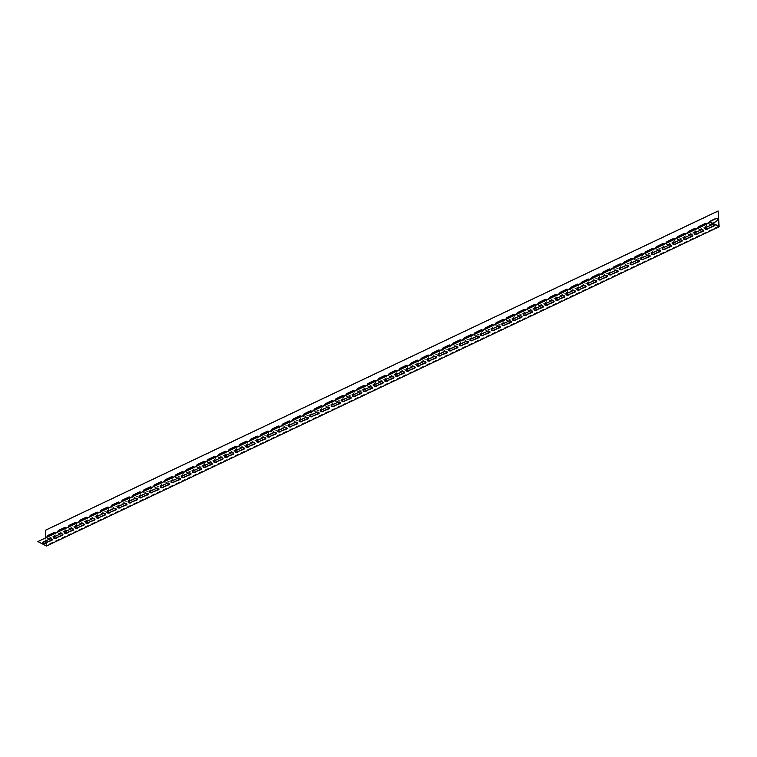 <?xml version="1.0" encoding="UTF-8"?>
<svg xmlns="http://www.w3.org/2000/svg" width="757" height="757" viewBox="0 0 757 757"><rect width="100%" height="100%" fill="white"/><g stroke="black" fill="none" stroke-linecap="round" stroke-linejoin="round"><path stroke-width="0.57" stroke-dasharray="3.79 2.84" d="M45.978 542.684L46.092 545.362L718.772 226.106M45.893 540.829L45.742 537.338M65.897 527.78A1.788 1.183 117.4 0 1 64.799 530.6L58.923 533.382A1.788 1.183 117.4 0 1 58.034 533.42A1.788 1.183 117.4 0 1 57.627 531.698M87.244 517.646A1.788 1.183 117.4 0 1 86.147 520.456L80.28 523.248A1.788 1.183 117.4 0 1 79.381 523.286A1.788 1.183 117.4 0 1 78.983 521.564M108.601 507.512A1.788 1.183 117.4 0 1 107.503 510.322L101.627 513.114A1.788 1.183 117.4 0 1 100.738 513.142A1.788 1.183 117.4 0 1 100.34 511.429M129.958 497.377A1.788 1.183 117.4 0 1 128.86 500.188L122.984 502.979A1.788 1.183 117.4 0 1 122.095 503.008A1.788 1.183 117.4 0 1 121.688 501.295M151.315 487.243A1.788 1.183 117.4 0 1 150.217 490.053L144.341 492.845A1.788 1.183 117.4 0 1 143.452 492.873A1.788 1.183 117.4 0 1 143.045 491.161M172.672 477.109A1.788 1.183 117.4 0 1 171.565 479.919L165.698 482.711A1.788 1.183 117.4 0 1 164.808 482.739A1.788 1.183 117.4 0 1 164.401 481.026M194.019 466.965A1.788 1.183 117.4 0 1 192.921 469.785L187.055 472.576A1.788 1.183 117.4 0 1 186.156 472.605A1.788 1.183 117.4 0 1 185.758 470.892M215.376 456.831A1.788 1.183 117.4 0 1 214.278 459.65L208.402 462.442A1.788 1.183 117.4 0 1 207.513 462.47A1.788 1.183 117.4 0 1 207.115 460.758M236.733 446.696A1.788 1.183 117.4 0 1 235.635 449.516L229.759 452.308A1.788 1.183 117.4 0 1 228.869 452.336A1.788 1.183 117.4 0 1 228.463 450.623M258.09 436.562A1.788 1.183 117.4 0 1 256.992 439.382L251.116 442.173A1.788 1.183 117.4 0 1 250.226 442.202A1.788 1.183 117.4 0 1 249.819 440.489M279.437 426.428A1.788 1.183 117.4 0 1 278.339 429.247L272.473 432.029A1.788 1.183 117.4 0 1 271.574 432.067A1.788 1.183 117.4 0 1 271.176 430.355M300.794 416.293A1.788 1.183 117.4 0 1 299.696 419.113L293.83 421.895A1.788 1.183 117.4 0 1 292.931 421.933A1.788 1.183 117.4 0 1 292.533 420.22M322.151 406.159A1.788 1.183 117.4 0 1 321.053 408.979L315.177 411.761A1.788 1.183 117.4 0 1 314.287 411.799A1.788 1.183 117.4 0 1 313.89 410.086M343.508 396.025A1.788 1.183 117.4 0 1 342.41 398.844L336.534 401.626A1.788 1.183 117.4 0 1 335.644 401.664A1.788 1.183 117.4 0 1 335.237 399.951M364.865 385.89A1.788 1.183 117.4 0 1 363.767 388.71L357.891 391.492A1.788 1.183 117.4 0 1 357.001 391.53A1.788 1.183 117.4 0 1 356.594 389.817M386.212 375.756A1.788 1.183 117.4 0 1 385.114 378.576L379.248 381.358A1.788 1.183 117.4 0 1 378.349 381.396A1.788 1.183 117.4 0 1 377.951 379.673M407.569 365.622A1.788 1.183 117.4 0 1 406.471 368.441L400.595 371.223A1.788 1.183 117.4 0 1 399.705 371.261A1.788 1.183 117.4 0 1 399.308 369.539M428.926 355.487A1.788 1.183 117.4 0 1 427.828 358.307L421.952 361.089A1.788 1.183 117.4 0 1 421.062 361.127A1.788 1.183 117.4 0 1 420.655 359.405M450.283 345.353A1.788 1.183 117.4 0 1 449.185 348.163L443.309 350.955A1.788 1.183 117.4 0 1 442.419 350.993A1.788 1.183 117.4 0 1 442.012 349.27M471.639 335.219A1.788 1.183 117.4 0 1 470.532 338.029L464.666 340.82A1.788 1.183 117.4 0 1 463.776 340.849A1.788 1.183 117.4 0 1 463.369 339.136M492.987 325.084A1.788 1.183 117.4 0 1 491.889 327.895L486.022 330.686A1.788 1.183 117.4 0 1 485.123 330.714A1.788 1.183 117.4 0 1 484.726 329.002M514.344 314.95A1.788 1.183 117.4 0 1 513.246 317.76L507.37 320.552A1.788 1.183 117.4 0 1 506.48 320.58A1.788 1.183 117.4 0 1 506.083 318.867M535.701 304.816A1.788 1.183 117.4 0 1 534.603 307.626L528.727 310.417A1.788 1.183 117.4 0 1 527.837 310.446A1.788 1.183 117.4 0 1 527.43 308.733M557.057 294.672A1.788 1.183 117.4 0 1 555.96 297.492L550.084 300.283A1.788 1.183 117.4 0 1 549.194 300.311A1.788 1.183 117.4 0 1 548.787 298.599M578.405 284.537A1.788 1.183 117.4 0 1 577.307 287.357L571.44 290.149A1.788 1.183 117.4 0 1 570.541 290.177A1.788 1.183 117.4 0 1 570.144 288.464M599.762 274.403A1.788 1.183 117.4 0 1 598.664 277.223L592.797 280.014A1.788 1.183 117.4 0 1 591.898 280.043A1.788 1.183 117.4 0 1 591.501 278.33M621.119 264.269A1.788 1.183 117.4 0 1 620.021 267.089L614.145 269.88A1.788 1.183 117.4 0 1 613.255 269.908A1.788 1.183 117.4 0 1 612.848 268.196M642.475 254.134A1.788 1.183 117.4 0 1 641.378 256.954L635.502 259.736A1.788 1.183 117.4 0 1 634.612 259.774A1.788 1.183 117.4 0 1 634.205 258.061M663.832 244A1.788 1.183 117.4 0 1 662.735 246.82L656.858 249.602A1.788 1.183 117.4 0 1 655.969 249.64A1.788 1.183 117.4 0 1 655.562 247.927M685.18 233.866A1.788 1.183 117.4 0 1 684.082 236.686L678.215 239.467A1.788 1.183 117.4 0 1 677.316 239.505A1.788 1.183 117.4 0 1 676.919 237.793M706.536 223.731A1.788 1.183 117.4 0 1 705.439 226.551L699.563 229.333A1.788 1.183 117.4 0 1 698.673 229.371A1.788 1.183 117.4 0 1 698.276 227.658M712.839 223.041L710.246 224.271A1.788 1.183 117.4 0 1 709.356 224.299A1.788 1.183 117.4 0 1 708.949 222.586M695.863 228.803A1.788 1.183 117.4 0 1 694.765 231.614L688.889 234.405A1.788 1.183 117.4 0 1 687.999 234.433A1.788 1.183 117.4 0 1 687.593 232.721M674.506 238.938A1.788 1.183 117.4 0 1 673.408 241.748L667.532 244.539A1.788 1.183 117.4 0 1 666.643 244.568A1.788 1.183 117.4 0 1 666.236 242.855M653.149 249.072A1.788 1.183 117.4 0 1 652.051 251.882L646.175 254.674A1.788 1.183 117.4 0 1 645.286 254.702A1.788 1.183 117.4 0 1 644.888 252.989M631.792 259.206A1.788 1.183 117.4 0 1 630.695 262.017L624.828 264.808A1.788 1.183 117.4 0 1 623.929 264.846A1.788 1.183 117.4 0 1 623.531 263.124M610.445 269.341A1.788 1.183 117.4 0 1 609.347 272.16L603.471 274.942A1.788 1.183 117.4 0 1 602.581 274.98A1.788 1.183 117.4 0 1 602.175 273.258M589.088 279.475A1.788 1.183 117.4 0 1 587.99 282.295L582.114 285.077A1.788 1.183 117.4 0 1 581.225 285.115A1.788 1.183 117.4 0 1 580.818 283.392M567.731 289.609A1.788 1.183 117.4 0 1 566.633 292.429L560.757 295.211A1.788 1.183 117.4 0 1 559.868 295.249A1.788 1.183 117.4 0 1 559.47 293.527M546.374 299.744A1.788 1.183 117.4 0 1 545.277 302.563L539.41 305.345A1.788 1.183 117.4 0 1 538.511 305.383A1.788 1.183 117.4 0 1 538.113 303.671M525.017 309.878A1.788 1.183 117.4 0 1 523.92 312.698L518.053 315.48A1.788 1.183 117.4 0 1 517.154 315.518A1.788 1.183 117.4 0 1 516.757 313.805M503.67 320.012A1.788 1.183 117.4 0 1 502.572 322.832L496.696 325.614A1.788 1.183 117.4 0 1 495.807 325.652A1.788 1.183 117.4 0 1 495.4 323.939M482.313 330.147A1.788 1.183 117.4 0 1 481.215 332.966L475.339 335.748A1.788 1.183 117.4 0 1 474.45 335.786A1.788 1.183 117.4 0 1 474.043 334.074M460.956 340.281A1.788 1.183 117.4 0 1 459.859 343.101L453.982 345.883A1.788 1.183 117.4 0 1 453.093 345.921A1.788 1.183 117.4 0 1 452.695 344.208M439.599 350.415A1.788 1.183 117.4 0 1 438.502 353.235L432.635 356.027A1.788 1.183 117.4 0 1 431.736 356.055A1.788 1.183 117.4 0 1 431.339 354.342M418.252 360.55A1.788 1.183 117.4 0 1 417.145 363.369L411.278 366.161A1.788 1.183 117.4 0 1 410.389 366.189A1.788 1.183 117.4 0 1 409.982 364.477M396.895 370.684A1.788 1.183 117.4 0 1 395.797 373.504L389.921 376.295A1.788 1.183 117.4 0 1 389.032 376.324A1.788 1.183 117.4 0 1 388.625 374.611M375.538 380.818A1.788 1.183 117.4 0 1 374.441 383.638L368.564 386.43A1.788 1.183 117.4 0 1 367.675 386.458A1.788 1.183 117.4 0 1 367.268 384.745M354.181 390.962A1.788 1.183 117.4 0 1 353.084 393.772L347.217 396.564A1.788 1.183 117.4 0 1 346.318 396.592A1.788 1.183 117.4 0 1 345.921 394.88M332.825 401.096A1.788 1.183 117.4 0 1 331.727 403.907L325.86 406.698A1.788 1.183 117.4 0 1 324.961 406.727A1.788 1.183 117.4 0 1 324.564 405.014M311.477 411.231A1.788 1.183 117.4 0 1 310.379 414.041L304.503 416.833A1.788 1.183 117.4 0 1 303.614 416.861A1.788 1.183 117.4 0 1 303.207 415.148M290.12 421.365A1.788 1.183 117.4 0 1 289.023 424.175L283.146 426.967A1.788 1.183 117.4 0 1 282.257 426.995A1.788 1.183 117.4 0 1 281.85 425.283M268.763 431.499A1.788 1.183 117.4 0 1 267.666 434.31L261.79 437.101A1.788 1.183 117.4 0 1 260.9 437.139A1.788 1.183 117.4 0 1 260.503 435.417M247.407 441.634A1.788 1.183 117.4 0 1 246.309 444.454L240.442 447.236A1.788 1.183 117.4 0 1 239.543 447.273A1.788 1.183 117.4 0 1 239.146 445.551M226.05 451.768A1.788 1.183 117.4 0 1 224.952 454.588L219.085 457.37A1.788 1.183 117.4 0 1 218.186 457.408A1.788 1.183 117.4 0 1 217.789 455.686M204.702 461.902A1.788 1.183 117.4 0 1 203.605 464.722L197.728 467.504A1.788 1.183 117.4 0 1 196.839 467.542A1.788 1.183 117.4 0 1 196.432 465.82M183.345 472.037A1.788 1.183 117.4 0 1 182.248 474.857L176.372 477.639A1.788 1.183 117.4 0 1 175.482 477.676A1.788 1.183 117.4 0 1 175.075 475.964M161.989 482.171A1.788 1.183 117.4 0 1 160.891 484.991L155.015 487.773A1.788 1.183 117.4 0 1 154.125 487.811A1.788 1.183 117.4 0 1 153.728 486.098M140.632 492.305A1.788 1.183 117.4 0 1 139.534 495.125L133.667 497.907A1.788 1.183 117.4 0 1 132.768 497.945A1.788 1.183 117.4 0 1 132.371 496.232M119.284 502.44A1.788 1.183 117.4 0 1 118.177 505.26L112.31 508.042A1.788 1.183 117.4 0 1 111.421 508.079A1.788 1.183 117.4 0 1 111.014 506.367M97.927 512.574A1.788 1.183 117.4 0 1 96.83 515.394L90.954 518.176A1.788 1.183 117.4 0 1 90.064 518.214A1.788 1.183 117.4 0 1 89.657 516.501M76.571 522.708A1.788 1.183 117.4 0 1 75.473 525.528L69.597 528.32A1.788 1.183 117.4 0 1 68.707 528.348A1.788 1.183 117.4 0 1 68.3 526.635M55.214 532.843A1.788 1.183 117.4 0 1 54.116 535.663L48.249 538.454A1.788 1.183 117.4 0 1 47.35 538.482A1.788 1.183 117.4 0 1 46.953 536.77M46.092 545.362L37.85 541.085M62.84 534.48A1.788 0.88 177.5 0 0 62.897 534.243A1.788 0.88 177.5 0 0 61.819 533.486A1.788 0.88 177.5 0 0 59.907 533.704L54.04 536.486A1.788 0.88 177.5 0 0 53.444 537.186A1.788 0.88 177.5 0 0 53.51 537.413M84.197 524.346A1.788 0.88 177.5 0 0 84.254 524.109A1.788 0.88 177.5 0 0 83.175 523.352A1.788 0.88 177.5 0 0 81.264 523.57L75.388 526.352A1.788 0.88 177.5 0 0 74.792 527.052A1.788 0.88 177.5 0 0 74.867 527.279M105.554 514.211A1.788 0.88 177.5 0 0 105.602 513.975A1.788 0.88 177.5 0 0 104.523 513.218A1.788 0.88 177.5 0 0 102.621 513.435L96.745 516.217A1.788 0.88 177.5 0 0 96.148 516.917A1.788 0.88 177.5 0 0 96.224 517.145M126.902 504.077A1.788 0.88 177.5 0 0 126.958 503.84A1.788 0.88 177.5 0 0 125.88 503.083A1.788 0.88 177.5 0 0 123.978 503.301L118.101 506.083A1.788 0.88 177.5 0 0 117.505 506.783A1.788 0.88 177.5 0 0 117.581 507.01M148.258 493.942A1.788 0.88 177.5 0 0 148.315 493.706A1.788 0.88 177.5 0 0 147.237 492.949A1.788 0.88 177.5 0 0 145.325 493.167L139.458 495.949A1.788 0.88 177.5 0 0 138.862 496.649A1.788 0.88 177.5 0 0 138.938 496.876M169.615 483.808A1.788 0.88 177.5 0 0 169.672 483.572A1.788 0.88 177.5 0 0 168.593 482.815A1.788 0.88 177.5 0 0 166.682 483.023L160.806 485.814A1.788 0.88 177.5 0 0 160.219 486.514A1.788 0.88 177.5 0 0 160.285 486.742M190.972 473.674A1.788 0.88 177.5 0 0 191.019 473.437A1.788 0.88 177.5 0 0 189.95 472.68A1.788 0.88 177.5 0 0 188.039 472.888L182.163 475.68A1.788 0.88 177.5 0 0 181.566 476.38A1.788 0.88 177.5 0 0 181.642 476.607M212.329 463.539A1.788 0.88 177.5 0 0 212.376 463.303A1.788 0.88 177.5 0 0 211.298 462.546A1.788 0.88 177.5 0 0 209.396 462.754L203.519 465.546A1.788 0.88 177.5 0 0 202.923 466.246A1.788 0.88 177.5 0 0 202.999 466.473M233.676 453.396A1.788 0.88 177.5 0 0 233.733 453.159A1.788 0.88 177.5 0 0 232.654 452.412A1.788 0.88 177.5 0 0 230.743 452.62L224.876 455.411A1.788 0.88 177.5 0 0 224.28 456.111A1.788 0.88 177.5 0 0 224.356 456.339M255.033 443.261A1.788 0.88 177.5 0 0 255.09 443.025A1.788 0.88 177.5 0 0 254.011 442.277A1.788 0.88 177.5 0 0 252.1 442.485L246.233 445.277A1.788 0.88 177.5 0 0 245.637 445.968A1.788 0.88 177.5 0 0 245.703 446.204M276.39 433.127A1.788 0.88 177.5 0 0 276.447 432.89A1.788 0.88 177.5 0 0 275.368 432.133A1.788 0.88 177.5 0 0 273.457 432.351L267.581 435.143A1.788 0.88 177.5 0 0 266.984 435.833A1.788 0.88 177.5 0 0 267.06 436.07M297.747 422.993A1.788 0.88 177.5 0 0 297.794 422.756A1.788 0.88 177.5 0 0 296.716 421.999A1.788 0.88 177.5 0 0 294.814 422.217L288.937 425.008A1.788 0.88 177.5 0 0 288.341 425.699A1.788 0.88 177.5 0 0 288.417 425.936M319.094 412.858A1.788 0.88 177.5 0 0 319.151 412.622A1.788 0.88 177.5 0 0 318.072 411.865A1.788 0.88 177.5 0 0 316.171 412.082L310.294 414.874A1.788 0.88 177.5 0 0 309.698 415.565A1.788 0.88 177.5 0 0 309.774 415.801M340.451 402.724A1.788 0.88 177.5 0 0 340.508 402.487A1.788 0.88 177.5 0 0 339.429 401.73A1.788 0.88 177.5 0 0 337.518 401.948L331.651 404.74A1.788 0.88 177.5 0 0 331.055 405.43A1.788 0.88 177.5 0 0 331.131 405.667M361.808 392.59A1.788 0.88 177.5 0 0 361.865 392.353A1.788 0.88 177.5 0 0 360.786 391.596A1.788 0.88 177.5 0 0 358.875 391.814L353.008 394.596A1.788 0.88 177.5 0 0 352.412 395.296A1.788 0.88 177.5 0 0 352.478 395.533M383.165 382.455A1.788 0.88 177.5 0 0 383.212 382.219A1.788 0.88 177.5 0 0 382.143 381.462A1.788 0.88 177.5 0 0 380.232 381.679L374.355 384.461A1.788 0.88 177.5 0 0 373.759 385.162A1.788 0.88 177.5 0 0 373.835 385.398M404.522 372.321A1.788 0.88 177.5 0 0 404.569 372.084A1.788 0.88 177.5 0 0 403.49 371.327A1.788 0.88 177.5 0 0 401.589 371.545L395.712 374.327A1.788 0.88 177.5 0 0 395.116 375.027A1.788 0.88 177.5 0 0 395.192 375.254M425.869 362.187A1.788 0.88 177.5 0 0 425.926 361.95A1.788 0.88 177.5 0 0 424.847 361.193A1.788 0.88 177.5 0 0 422.945 361.411L417.069 364.193A1.788 0.88 177.5 0 0 416.473 364.893A1.788 0.88 177.5 0 0 416.549 365.12M447.226 352.052A1.788 0.88 177.5 0 0 447.283 351.816A1.788 0.88 177.5 0 0 446.204 351.059A1.788 0.88 177.5 0 0 444.293 351.276L438.426 354.058A1.788 0.88 177.5 0 0 437.83 354.759A1.788 0.88 177.5 0 0 437.906 354.986M468.583 341.918A1.788 0.88 177.5 0 0 468.64 341.681A1.788 0.88 177.5 0 0 467.561 340.924A1.788 0.88 177.5 0 0 465.65 341.142L459.773 343.924A1.788 0.88 177.5 0 0 459.177 344.624A1.788 0.88 177.5 0 0 459.253 344.851M489.94 331.784A1.788 0.88 177.5 0 0 489.987 331.547A1.788 0.88 177.5 0 0 488.918 330.79A1.788 0.88 177.5 0 0 487.006 331.008L481.13 333.79A1.788 0.88 177.5 0 0 480.534 334.49A1.788 0.88 177.5 0 0 480.61 334.717M511.297 321.649A1.788 0.88 177.5 0 0 511.344 321.413A1.788 0.88 177.5 0 0 510.265 320.656A1.788 0.88 177.5 0 0 508.363 320.873L502.487 323.655A1.788 0.88 177.5 0 0 501.891 324.356A1.788 0.88 177.5 0 0 501.967 324.583M532.644 311.515A1.788 0.88 177.5 0 0 532.701 311.278A1.788 0.88 177.5 0 0 531.622 310.521A1.788 0.88 177.5 0 0 529.711 310.73L523.844 313.521A1.788 0.88 177.5 0 0 523.248 314.221A1.788 0.88 177.5 0 0 523.324 314.448M554.001 301.381A1.788 0.88 177.5 0 0 554.058 301.144A1.788 0.88 177.5 0 0 552.979 300.387A1.788 0.88 177.5 0 0 551.068 300.595L545.201 303.387A1.788 0.88 177.5 0 0 544.605 304.087A1.788 0.88 177.5 0 0 544.671 304.314M575.358 291.237A1.788 0.88 177.5 0 0 575.415 291A1.788 0.88 177.5 0 0 574.336 290.253A1.788 0.88 177.5 0 0 572.424 290.461L566.548 293.252A1.788 0.88 177.5 0 0 565.952 293.953A1.788 0.88 177.5 0 0 566.028 294.18M596.715 281.102A1.788 0.88 177.5 0 0 596.762 280.866A1.788 0.88 177.5 0 0 595.683 280.118A1.788 0.88 177.5 0 0 593.781 280.327L587.905 283.118A1.788 0.88 177.5 0 0 587.309 283.818A1.788 0.88 177.5 0 0 587.385 284.045M618.062 270.968A1.788 0.88 177.5 0 0 618.119 270.732A1.788 0.88 177.5 0 0 617.04 269.975A1.788 0.88 177.5 0 0 615.138 270.192L609.262 272.984A1.788 0.88 177.5 0 0 608.666 273.674A1.788 0.88 177.5 0 0 608.742 273.911M639.419 260.834A1.788 0.88 177.5 0 0 639.476 260.597A1.788 0.88 177.5 0 0 638.397 259.84A1.788 0.88 177.5 0 0 636.486 260.058L630.619 262.849A1.788 0.88 177.5 0 0 630.023 263.54A1.788 0.88 177.5 0 0 630.098 263.777M660.776 250.699A1.788 0.88 177.5 0 0 660.833 250.463A1.788 0.88 177.5 0 0 659.754 249.706A1.788 0.88 177.5 0 0 657.842 249.924L651.976 252.715A1.788 0.88 177.5 0 0 651.38 253.406A1.788 0.88 177.5 0 0 651.446 253.642M682.133 240.565A1.788 0.88 177.5 0 0 682.18 240.329A1.788 0.88 177.5 0 0 681.111 239.572A1.788 0.88 177.5 0 0 679.199 239.789L673.323 242.581A1.788 0.88 177.5 0 0 672.727 243.271A1.788 0.88 177.5 0 0 672.803 243.508M703.49 230.431A1.788 0.88 177.5 0 0 703.537 230.194A1.788 0.88 177.5 0 0 702.458 229.437A1.788 0.88 177.5 0 0 700.556 229.655L694.68 232.446A1.788 0.88 177.5 0 0 694.084 233.137A1.788 0.88 177.5 0 0 694.16 233.374M714.163 225.368A1.788 0.88 177.5 0 0 714.22 225.132A1.788 0.88 177.5 0 0 713.141 224.375A1.788 0.88 177.5 0 0 711.23 224.583L705.363 227.374A1.788 0.88 177.5 0 0 704.767 228.075A1.788 0.88 177.5 0 0 704.833 228.302M692.806 235.503A1.788 0.88 177.5 0 0 692.863 235.266A1.788 0.88 177.5 0 0 691.784 234.509A1.788 0.88 177.5 0 0 689.873 234.727L684.006 237.509A1.788 0.88 177.5 0 0 683.41 238.209A1.788 0.88 177.5 0 0 683.486 238.436M671.45 245.637A1.788 0.88 177.5 0 0 671.506 245.4A1.788 0.88 177.5 0 0 670.428 244.643A1.788 0.88 177.5 0 0 668.526 244.861L662.649 247.643A1.788 0.88 177.5 0 0 662.053 248.343A1.788 0.88 177.5 0 0 662.129 248.57M650.102 255.771A1.788 0.88 177.5 0 0 650.149 255.535A1.788 0.88 177.5 0 0 649.071 254.778A1.788 0.88 177.5 0 0 647.169 254.995L641.293 257.777A1.788 0.88 177.5 0 0 640.696 258.478A1.788 0.88 177.5 0 0 640.772 258.705M628.745 265.906A1.788 0.88 177.5 0 0 628.802 265.669A1.788 0.88 177.5 0 0 627.723 264.912A1.788 0.88 177.5 0 0 625.812 265.13L619.936 267.912A1.788 0.88 177.5 0 0 619.34 268.612A1.788 0.88 177.5 0 0 619.415 268.839M607.388 276.04A1.788 0.88 177.5 0 0 607.445 275.803A1.788 0.88 177.5 0 0 606.366 275.046A1.788 0.88 177.5 0 0 604.455 275.264L598.588 278.046A1.788 0.88 177.5 0 0 597.992 278.746A1.788 0.88 177.5 0 0 598.058 278.973M586.032 286.174A1.788 0.88 177.5 0 0 586.088 285.938A1.788 0.88 177.5 0 0 585.01 285.181A1.788 0.88 177.5 0 0 583.098 285.398L577.231 288.18A1.788 0.88 177.5 0 0 576.635 288.881A1.788 0.88 177.5 0 0 576.711 289.108M564.675 296.309A1.788 0.88 177.5 0 0 564.731 296.072A1.788 0.88 177.5 0 0 563.653 295.315A1.788 0.88 177.5 0 0 561.751 295.533L555.875 298.315A1.788 0.88 177.5 0 0 555.278 299.015A1.788 0.88 177.5 0 0 555.354 299.252M543.327 306.443A1.788 0.88 177.5 0 0 543.375 306.207A1.788 0.88 177.5 0 0 542.296 305.45A1.788 0.88 177.5 0 0 540.394 305.667L534.518 308.449A1.788 0.88 177.5 0 0 533.922 309.149A1.788 0.88 177.5 0 0 533.997 309.386M521.97 316.577A1.788 0.88 177.5 0 0 522.027 316.341A1.788 0.88 177.5 0 0 520.948 315.584A1.788 0.88 177.5 0 0 519.037 315.801L513.161 318.593A1.788 0.88 177.5 0 0 512.565 319.284A1.788 0.88 177.5 0 0 512.64 319.52M500.614 326.712A1.788 0.88 177.5 0 0 500.67 326.475A1.788 0.88 177.5 0 0 499.592 325.718A1.788 0.88 177.5 0 0 497.68 325.936L491.813 328.727A1.788 0.88 177.5 0 0 491.217 329.418A1.788 0.88 177.5 0 0 491.293 329.655M479.257 336.846A1.788 0.88 177.5 0 0 479.313 336.61A1.788 0.88 177.5 0 0 478.235 335.853A1.788 0.88 177.5 0 0 476.323 336.07L470.457 338.862A1.788 0.88 177.5 0 0 469.86 339.552A1.788 0.88 177.5 0 0 469.936 339.789M457.909 346.98A1.788 0.88 177.5 0 0 457.957 346.744A1.788 0.88 177.5 0 0 456.878 345.987A1.788 0.88 177.5 0 0 454.976 346.204L449.1 348.996A1.788 0.88 177.5 0 0 448.504 349.687A1.788 0.88 177.5 0 0 448.579 349.923M436.552 357.115A1.788 0.88 177.5 0 0 436.6 356.878A1.788 0.88 177.5 0 0 435.53 356.131A1.788 0.88 177.5 0 0 433.619 356.339L427.743 359.13A1.788 0.88 177.5 0 0 427.147 359.821A1.788 0.88 177.5 0 0 427.222 360.058M415.196 367.249A1.788 0.88 177.5 0 0 415.252 367.013A1.788 0.88 177.5 0 0 414.174 366.265A1.788 0.88 177.5 0 0 412.262 366.473L406.395 369.265A1.788 0.88 177.5 0 0 405.799 369.965A1.788 0.88 177.5 0 0 405.866 370.192M393.839 377.393A1.788 0.88 177.5 0 0 393.895 377.147A1.788 0.88 177.5 0 0 392.817 376.399A1.788 0.88 177.5 0 0 390.905 376.608L385.039 379.399A1.788 0.88 177.5 0 0 384.442 380.099A1.788 0.88 177.5 0 0 384.518 380.326M372.482 387.527A1.788 0.88 177.5 0 0 372.539 387.291A1.788 0.88 177.5 0 0 371.46 386.534A1.788 0.88 177.5 0 0 369.558 386.742L363.682 389.533A1.788 0.88 177.5 0 0 363.086 390.233A1.788 0.88 177.5 0 0 363.161 390.461M351.134 397.662A1.788 0.88 177.5 0 0 351.182 397.425A1.788 0.88 177.5 0 0 350.103 396.668A1.788 0.88 177.5 0 0 348.201 396.876L342.325 399.668A1.788 0.88 177.5 0 0 341.729 400.368A1.788 0.88 177.5 0 0 341.804 400.595M329.778 407.796A1.788 0.88 177.5 0 0 329.834 407.559A1.788 0.88 177.5 0 0 328.756 406.802A1.788 0.88 177.5 0 0 326.844 407.02L320.968 409.802A1.788 0.88 177.5 0 0 320.372 410.502A1.788 0.88 177.5 0 0 320.448 410.729M308.421 417.93A1.788 0.88 177.5 0 0 308.478 417.694A1.788 0.88 177.5 0 0 307.399 416.937A1.788 0.88 177.5 0 0 305.487 417.154L299.621 419.936A1.788 0.88 177.5 0 0 299.024 420.637A1.788 0.88 177.5 0 0 299.091 420.864M287.064 428.065A1.788 0.88 177.5 0 0 287.121 427.828A1.788 0.88 177.5 0 0 286.042 427.071A1.788 0.88 177.5 0 0 284.13 427.289L278.264 430.071A1.788 0.88 177.5 0 0 277.668 430.771A1.788 0.88 177.5 0 0 277.743 430.998M265.707 438.199A1.788 0.88 177.5 0 0 265.764 437.962A1.788 0.88 177.5 0 0 264.685 437.205A1.788 0.88 177.5 0 0 262.783 437.423L256.907 440.205A1.788 0.88 177.5 0 0 256.311 440.905A1.788 0.88 177.5 0 0 256.386 441.132M244.36 448.333A1.788 0.88 177.5 0 0 244.407 448.097A1.788 0.88 177.5 0 0 243.338 447.34A1.788 0.88 177.5 0 0 241.426 447.557L235.55 450.339A1.788 0.88 177.5 0 0 234.954 451.04A1.788 0.88 177.5 0 0 235.03 451.267M223.003 458.468A1.788 0.88 177.5 0 0 223.06 458.231A1.788 0.88 177.5 0 0 221.981 457.474A1.788 0.88 177.5 0 0 220.069 457.692L214.193 460.474A1.788 0.88 177.5 0 0 213.597 461.174A1.788 0.88 177.5 0 0 213.673 461.401M201.646 468.602A1.788 0.88 177.5 0 0 201.703 468.365A1.788 0.88 177.5 0 0 200.624 467.608A1.788 0.88 177.5 0 0 198.713 467.826L192.846 470.608A1.788 0.88 177.5 0 0 192.25 471.308A1.788 0.88 177.5 0 0 192.325 471.545M180.289 478.736A1.788 0.88 177.5 0 0 180.346 478.5A1.788 0.88 177.5 0 0 179.267 477.743A1.788 0.88 177.5 0 0 177.365 477.96L171.489 480.752A1.788 0.88 177.5 0 0 170.893 481.443A1.788 0.88 177.5 0 0 170.968 481.679M158.942 488.871A1.788 0.88 177.5 0 0 158.989 488.634A1.788 0.88 177.5 0 0 157.91 487.877A1.788 0.88 177.5 0 0 156.008 488.095L150.132 490.886A1.788 0.88 177.5 0 0 149.536 491.577A1.788 0.88 177.5 0 0 149.612 491.813M137.585 499.005A1.788 0.88 177.5 0 0 137.632 498.768A1.788 0.88 177.5 0 0 136.563 498.011A1.788 0.88 177.5 0 0 134.651 498.229L128.775 501.02A1.788 0.88 177.5 0 0 128.179 501.711A1.788 0.88 177.5 0 0 128.255 501.948M116.228 509.139A1.788 0.88 177.5 0 0 116.285 508.903A1.788 0.88 177.5 0 0 115.206 508.146A1.788 0.88 177.5 0 0 113.295 508.363L107.428 511.155A1.788 0.88 177.5 0 0 106.832 511.846A1.788 0.88 177.5 0 0 106.898 512.082M94.871 519.274A1.788 0.88 177.5 0 0 94.928 519.037A1.788 0.88 177.5 0 0 93.849 518.28A1.788 0.88 177.5 0 0 91.938 518.498L86.071 521.289A1.788 0.88 177.5 0 0 85.475 521.98A1.788 0.88 177.5 0 0 85.55 522.216M73.514 529.408A1.788 0.88 177.5 0 0 73.571 529.171A1.788 0.88 177.5 0 0 72.492 528.424A1.788 0.88 177.5 0 0 70.59 528.632L64.714 531.423A1.788 0.88 177.5 0 0 64.118 532.114A1.788 0.88 177.5 0 0 64.194 532.351M52.167 539.542A1.788 0.88 177.5 0 0 52.214 539.306A1.788 0.88 177.5 0 0 51.135 538.558A1.788 0.88 177.5 0 0 49.233 538.766L43.357 541.558A1.788 0.88 177.5 0 0 42.761 542.258A1.788 0.88 177.5 0 0 42.837 542.485M718.469 211.175L45.789 530.42L46.47 546.015M58.175 531.442A1.788 1.183 -62.6 0 0 58.384 533.6A1.788 1.183 -62.6 0 0 59.283 533.571L65.149 530.78A1.788 1.183 -62.6 0 0 66.361 529.171A1.788 1.183 -62.6 0 0 65.906 527.629A1.788 1.183 -62.6 0 0 65.717 527.563M79.523 521.308A1.788 1.183 -62.6 0 0 79.74 523.466A1.788 1.183 -62.6 0 0 80.639 523.437L86.506 520.646A1.788 1.183 -62.6 0 0 87.717 519.037A1.788 1.183 -62.6 0 0 87.263 517.495A1.788 1.183 -62.6 0 0 87.074 517.428M100.88 511.174A1.788 1.183 -62.6 0 0 101.097 513.331A1.788 1.183 -62.6 0 0 101.987 513.303L107.863 510.511A1.788 1.183 -62.6 0 0 109.065 508.903A1.788 1.183 -62.6 0 0 108.62 507.36A1.788 1.183 -62.6 0 0 108.431 507.294M122.237 501.039A1.788 1.183 -62.6 0 0 122.454 503.197A1.788 1.183 -62.6 0 0 123.344 503.168L129.22 500.377A1.788 1.183 -62.6 0 0 130.422 498.768A1.788 1.183 -62.6 0 0 129.977 497.226A1.788 1.183 -62.6 0 0 129.778 497.16M143.593 490.905A1.788 1.183 -62.6 0 0 143.811 493.062A1.788 1.183 -62.6 0 0 144.701 493.025L150.577 490.243A1.788 1.183 -62.6 0 0 151.779 488.634A1.788 1.183 -62.6 0 0 151.324 487.092A1.788 1.183 -62.6 0 0 151.135 487.025M164.95 480.771A1.788 1.183 -62.6 0 0 165.158 482.928A1.788 1.183 -62.6 0 0 166.057 482.89L171.924 480.108A1.788 1.183 -62.6 0 0 173.135 478.5A1.788 1.183 -62.6 0 0 172.681 476.957A1.788 1.183 -62.6 0 0 172.492 476.891M186.298 470.636A1.788 1.183 -62.6 0 0 186.515 472.794A1.788 1.183 -62.6 0 0 187.414 472.756L193.281 469.974A1.788 1.183 -62.6 0 0 194.492 468.365A1.788 1.183 -62.6 0 0 194.038 466.823A1.788 1.183 -62.6 0 0 193.849 466.757M207.655 460.502A1.788 1.183 -62.6 0 0 207.872 462.659A1.788 1.183 -62.6 0 0 208.762 462.622L214.638 459.84A1.788 1.183 -62.6 0 0 215.84 458.231A1.788 1.183 -62.6 0 0 215.395 456.689A1.788 1.183 -62.6 0 0 215.206 456.613M229.011 450.368A1.788 1.183 -62.6 0 0 229.229 452.525A1.788 1.183 -62.6 0 0 230.119 452.487L235.995 449.705A1.788 1.183 -62.6 0 0 237.196 448.097A1.788 1.183 -62.6 0 0 236.752 446.554A1.788 1.183 -62.6 0 0 236.553 446.479M250.368 440.233A1.788 1.183 -62.6 0 0 250.586 442.391A1.788 1.183 -62.6 0 0 251.475 442.353L257.342 439.571A1.788 1.183 -62.6 0 0 258.553 437.962A1.788 1.183 -62.6 0 0 258.099 436.42A1.788 1.183 -62.6 0 0 257.91 436.344M271.725 430.09A1.788 1.183 -62.6 0 0 271.933 432.256A1.788 1.183 -62.6 0 0 272.832 432.219L278.699 429.437A1.788 1.183 -62.6 0 0 279.91 427.828A1.788 1.183 -62.6 0 0 279.456 426.286A1.788 1.183 -62.6 0 0 279.267 426.21M293.073 419.955A1.788 1.183 -62.6 0 0 293.29 422.122A1.788 1.183 -62.6 0 0 294.18 422.084L300.056 419.293A1.788 1.183 -62.6 0 0 301.258 417.694A1.788 1.183 -62.6 0 0 300.813 416.151A1.788 1.183 -62.6 0 0 300.624 416.076M314.429 409.821A1.788 1.183 -62.6 0 0 314.647 411.978A1.788 1.183 -62.6 0 0 315.537 411.95L321.413 409.159A1.788 1.183 -62.6 0 0 322.614 407.559A1.788 1.183 -62.6 0 0 322.17 406.007A1.788 1.183 -62.6 0 0 321.98 405.941M335.786 399.687A1.788 1.183 -62.6 0 0 336.004 401.844A1.788 1.183 -62.6 0 0 336.893 401.816L342.77 399.024A1.788 1.183 -62.6 0 0 343.971 397.425A1.788 1.183 -62.6 0 0 343.527 395.873A1.788 1.183 -62.6 0 0 343.328 395.807M357.143 389.552A1.788 1.183 -62.6 0 0 357.351 391.71A1.788 1.183 -62.6 0 0 358.25 391.681L364.117 388.89A1.788 1.183 -62.6 0 0 365.328 387.291A1.788 1.183 -62.6 0 0 364.874 385.739A1.788 1.183 -62.6 0 0 364.685 385.673M378.491 379.418A1.788 1.183 -62.6 0 0 378.708 381.575A1.788 1.183 -62.6 0 0 379.607 381.547L385.474 378.755A1.788 1.183 -62.6 0 0 386.685 377.156A1.788 1.183 -62.6 0 0 386.231 375.604A1.788 1.183 -62.6 0 0 386.042 375.538M399.847 369.284A1.788 1.183 -62.6 0 0 400.065 371.441A1.788 1.183 -62.6 0 0 400.955 371.413L406.831 368.621A1.788 1.183 -62.6 0 0 408.032 367.013A1.788 1.183 -62.6 0 0 407.588 365.47A1.788 1.183 -62.6 0 0 407.398 365.404M421.204 359.149A1.788 1.183 -62.6 0 0 421.422 361.307A1.788 1.183 -62.6 0 0 422.311 361.278L428.188 358.487A1.788 1.183 -62.6 0 0 429.389 356.878A1.788 1.183 -62.6 0 0 428.945 355.336A1.788 1.183 -62.6 0 0 428.746 355.27M442.561 349.015A1.788 1.183 -62.6 0 0 442.779 351.172A1.788 1.183 -62.6 0 0 443.668 351.144L449.544 348.352A1.788 1.183 -62.6 0 0 450.746 346.744A1.788 1.183 -62.6 0 0 450.292 345.201A1.788 1.183 -62.6 0 0 450.103 345.135M463.918 338.881A1.788 1.183 -62.6 0 0 464.126 341.038A1.788 1.183 -62.6 0 0 465.025 341.01L470.892 338.218A1.788 1.183 -62.6 0 0 472.103 336.61A1.788 1.183 -62.6 0 0 471.649 335.067A1.788 1.183 -62.6 0 0 471.46 335.001M485.265 328.746A1.788 1.183 -62.6 0 0 485.483 330.904A1.788 1.183 -62.6 0 0 486.373 330.875L492.249 328.084A1.788 1.183 -62.6 0 0 493.46 326.475A1.788 1.183 -62.6 0 0 493.006 324.933A1.788 1.183 -62.6 0 0 492.816 324.867M506.622 318.612A1.788 1.183 -62.6 0 0 506.84 320.769A1.788 1.183 -62.6 0 0 507.729 320.731L513.606 317.949A1.788 1.183 -62.6 0 0 514.807 316.341A1.788 1.183 -62.6 0 0 514.363 314.798A1.788 1.183 -62.6 0 0 514.173 314.732M527.979 308.478A1.788 1.183 -62.6 0 0 528.197 310.635A1.788 1.183 -62.6 0 0 529.086 310.597L534.962 307.815A1.788 1.183 -62.6 0 0 536.164 306.207A1.788 1.183 -62.6 0 0 535.719 304.664A1.788 1.183 -62.6 0 0 535.521 304.598M549.336 298.343A1.788 1.183 -62.6 0 0 549.554 300.501A1.788 1.183 -62.6 0 0 550.443 300.463L556.31 297.681A1.788 1.183 -62.6 0 0 557.521 296.072A1.788 1.183 -62.6 0 0 557.067 294.53A1.788 1.183 -62.6 0 0 556.878 294.454M570.693 288.209A1.788 1.183 -62.6 0 0 570.901 290.366A1.788 1.183 -62.6 0 0 571.8 290.328L577.667 287.546A1.788 1.183 -62.6 0 0 578.878 285.938A1.788 1.183 -62.6 0 0 578.424 284.395A1.788 1.183 -62.6 0 0 578.234 284.32M592.04 278.074A1.788 1.183 -62.6 0 0 592.258 280.232A1.788 1.183 -62.6 0 0 593.147 280.194L599.024 277.412A1.788 1.183 -62.6 0 0 600.225 275.803A1.788 1.183 -62.6 0 0 599.781 274.261A1.788 1.183 -62.6 0 0 599.591 274.185M613.397 267.931A1.788 1.183 -62.6 0 0 613.615 270.098A1.788 1.183 -62.6 0 0 614.504 270.06L620.38 267.278A1.788 1.183 -62.6 0 0 621.582 265.669A1.788 1.183 -62.6 0 0 621.137 264.127A1.788 1.183 -62.6 0 0 620.948 264.051M634.754 257.796A1.788 1.183 -62.6 0 0 634.972 259.963A1.788 1.183 -62.6 0 0 635.861 259.925L641.737 257.143A1.788 1.183 -62.6 0 0 642.939 255.535A1.788 1.183 -62.6 0 0 642.494 253.992A1.788 1.183 -62.6 0 0 642.296 253.917M656.111 247.662A1.788 1.183 -62.6 0 0 656.319 249.829A1.788 1.183 -62.6 0 0 657.218 249.791L663.085 247A1.788 1.183 -62.6 0 0 664.296 245.4A1.788 1.183 -62.6 0 0 663.842 243.858A1.788 1.183 -62.6 0 0 663.652 243.782M677.458 237.528A1.788 1.183 -62.6 0 0 677.676 239.685A1.788 1.183 -62.6 0 0 678.575 239.657L684.442 236.865A1.788 1.183 -62.6 0 0 685.653 235.266A1.788 1.183 -62.6 0 0 685.199 233.714A1.788 1.183 -62.6 0 0 685.009 233.648M698.815 227.393A1.788 1.183 -62.6 0 0 699.033 229.551A1.788 1.183 -62.6 0 0 699.922 229.522L705.798 226.731A1.788 1.183 -62.6 0 0 707 225.132A1.788 1.183 -62.6 0 0 706.555 223.58A1.788 1.183 -62.6 0 0 706.366 223.514M709.498 222.331A1.788 1.183 -62.6 0 0 709.706 224.488A1.788 1.183 -62.6 0 0 710.605 224.451L716.472 221.669A1.788 1.183 -62.6 0 0 717.683 220.06A1.788 1.183 -62.6 0 0 717.229 218.518A1.788 1.183 -62.6 0 0 717.04 218.451M688.141 232.465A1.788 1.183 -62.6 0 0 688.359 234.623A1.788 1.183 -62.6 0 0 689.249 234.585L695.125 231.803A1.788 1.183 -62.6 0 0 696.326 230.194A1.788 1.183 -62.6 0 0 695.872 228.652A1.788 1.183 -62.6 0 0 695.683 228.586M666.785 242.6A1.788 1.183 -62.6 0 0 667.002 244.757A1.788 1.183 -62.6 0 0 667.892 244.719L673.768 241.937A1.788 1.183 -62.6 0 0 674.97 240.329A1.788 1.183 -62.6 0 0 674.525 238.786A1.788 1.183 -62.6 0 0 674.326 238.72M645.428 252.734A1.788 1.183 -62.6 0 0 645.645 254.891A1.788 1.183 -62.6 0 0 646.535 254.863L652.411 252.072A1.788 1.183 -62.6 0 0 653.613 250.463A1.788 1.183 -62.6 0 0 653.168 248.921A1.788 1.183 -62.6 0 0 652.979 248.854M624.071 262.868A1.788 1.183 -62.6 0 0 624.288 265.026A1.788 1.183 -62.6 0 0 625.187 264.997L631.054 262.206A1.788 1.183 -62.6 0 0 632.265 260.597A1.788 1.183 -62.6 0 0 631.811 259.055A1.788 1.183 -62.6 0 0 631.622 258.989M602.723 273.003A1.788 1.183 -62.6 0 0 602.932 275.16A1.788 1.183 -62.6 0 0 603.831 275.132L609.697 272.34A1.788 1.183 -62.6 0 0 610.908 270.732A1.788 1.183 -62.6 0 0 610.454 269.189A1.788 1.183 -62.6 0 0 610.265 269.123M581.367 283.137A1.788 1.183 -62.6 0 0 581.584 285.294A1.788 1.183 -62.6 0 0 582.474 285.266L588.35 282.475A1.788 1.183 -62.6 0 0 589.552 280.866A1.788 1.183 -62.6 0 0 589.107 279.324A1.788 1.183 -62.6 0 0 588.908 279.257M560.01 293.271A1.788 1.183 -62.6 0 0 560.227 295.429A1.788 1.183 -62.6 0 0 561.117 295.4L566.993 292.609A1.788 1.183 -62.6 0 0 568.195 291.01A1.788 1.183 -62.6 0 0 567.75 289.458A1.788 1.183 -62.6 0 0 567.561 289.392M538.653 303.406A1.788 1.183 -62.6 0 0 538.87 305.563A1.788 1.183 -62.6 0 0 539.76 305.535L545.636 302.743A1.788 1.183 -62.6 0 0 546.847 301.144A1.788 1.183 -62.6 0 0 546.393 299.592A1.788 1.183 -62.6 0 0 546.204 299.526M517.305 313.54A1.788 1.183 -62.6 0 0 517.514 315.697A1.788 1.183 -62.6 0 0 518.413 315.669L524.279 312.878A1.788 1.183 -62.6 0 0 525.49 311.278A1.788 1.183 -62.6 0 0 525.036 309.727A1.788 1.183 -62.6 0 0 524.847 309.66M495.949 323.674A1.788 1.183 -62.6 0 0 496.166 325.832A1.788 1.183 -62.6 0 0 497.056 325.803L502.922 323.012A1.788 1.183 -62.6 0 0 504.134 321.413A1.788 1.183 -62.6 0 0 503.679 319.861A1.788 1.183 -62.6 0 0 503.49 319.795M474.592 333.809A1.788 1.183 -62.6 0 0 474.809 335.976A1.788 1.183 -62.6 0 0 475.699 335.938L481.575 333.146A1.788 1.183 -62.6 0 0 482.777 331.547A1.788 1.183 -62.6 0 0 482.332 330.005A1.788 1.183 -62.6 0 0 482.133 329.929M453.235 343.943A1.788 1.183 -62.6 0 0 453.452 346.11A1.788 1.183 -62.6 0 0 454.342 346.072L460.218 343.29A1.788 1.183 -62.6 0 0 461.42 341.681A1.788 1.183 -62.6 0 0 460.975 340.139A1.788 1.183 -62.6 0 0 460.786 340.063M431.878 354.087A1.788 1.183 -62.6 0 0 432.096 356.244A1.788 1.183 -62.6 0 0 432.995 356.206L438.861 353.424A1.788 1.183 -62.6 0 0 440.072 351.816A1.788 1.183 -62.6 0 0 439.618 350.273A1.788 1.183 -62.6 0 0 439.429 350.198M410.531 364.221A1.788 1.183 -62.6 0 0 410.739 366.379A1.788 1.183 -62.6 0 0 411.638 366.341L417.504 363.559A1.788 1.183 -62.6 0 0 418.716 361.95A1.788 1.183 -62.6 0 0 418.261 360.408A1.788 1.183 -62.6 0 0 418.072 360.332M389.174 374.355A1.788 1.183 -62.6 0 0 389.391 376.513A1.788 1.183 -62.6 0 0 390.281 376.475L396.157 373.693A1.788 1.183 -62.6 0 0 397.359 372.084A1.788 1.183 -62.6 0 0 396.914 370.542A1.788 1.183 -62.6 0 0 396.715 370.466M367.817 384.49A1.788 1.183 -62.6 0 0 368.034 386.647A1.788 1.183 -62.6 0 0 368.924 386.609L374.8 383.827A1.788 1.183 -62.6 0 0 376.002 382.219A1.788 1.183 -62.6 0 0 375.557 380.676A1.788 1.183 -62.6 0 0 375.368 380.601M346.46 394.624A1.788 1.183 -62.6 0 0 346.678 396.782A1.788 1.183 -62.6 0 0 347.567 396.744L353.443 393.962A1.788 1.183 -62.6 0 0 354.645 392.353A1.788 1.183 -62.6 0 0 354.2 390.811A1.788 1.183 -62.6 0 0 354.011 390.744M325.103 404.758A1.788 1.183 -62.6 0 0 325.321 406.916A1.788 1.183 -62.6 0 0 326.22 406.878L332.086 404.096A1.788 1.183 -62.6 0 0 333.298 402.487A1.788 1.183 -62.6 0 0 332.843 400.945A1.788 1.183 -62.6 0 0 332.654 400.879M303.756 414.893A1.788 1.183 -62.6 0 0 303.973 417.05A1.788 1.183 -62.6 0 0 304.863 417.022L310.73 414.23A1.788 1.183 -62.6 0 0 311.941 412.622A1.788 1.183 -62.6 0 0 311.487 411.079A1.788 1.183 -62.6 0 0 311.297 411.013M282.399 425.027A1.788 1.183 -62.6 0 0 282.616 427.185A1.788 1.183 -62.6 0 0 283.506 427.156L289.382 424.365A1.788 1.183 -62.6 0 0 290.584 422.756A1.788 1.183 -62.6 0 0 290.139 421.214A1.788 1.183 -62.6 0 0 289.94 421.147M261.042 435.161A1.788 1.183 -62.6 0 0 261.26 437.319A1.788 1.183 -62.6 0 0 262.149 437.291L268.025 434.499A1.788 1.183 -62.6 0 0 269.227 432.89A1.788 1.183 -62.6 0 0 268.782 431.348A1.788 1.183 -62.6 0 0 268.593 431.282M239.685 445.296A1.788 1.183 -62.6 0 0 239.903 447.453A1.788 1.183 -62.6 0 0 240.792 447.425L246.668 444.633A1.788 1.183 -62.6 0 0 247.88 443.025A1.788 1.183 -62.6 0 0 247.425 441.482A1.788 1.183 -62.6 0 0 247.236 441.416M218.338 455.43A1.788 1.183 -62.6 0 0 218.546 457.588A1.788 1.183 -62.6 0 0 219.445 457.559L225.312 454.768A1.788 1.183 -62.6 0 0 226.523 453.159A1.788 1.183 -62.6 0 0 226.069 451.617A1.788 1.183 -62.6 0 0 225.879 451.55M196.981 465.564A1.788 1.183 -62.6 0 0 197.199 467.722A1.788 1.183 -62.6 0 0 198.088 467.694L203.964 464.902A1.788 1.183 -62.6 0 0 205.166 463.303A1.788 1.183 -62.6 0 0 204.712 461.751A1.788 1.183 -62.6 0 0 204.522 461.685M175.624 475.699A1.788 1.183 -62.6 0 0 175.842 477.856A1.788 1.183 -62.6 0 0 176.731 477.828L182.607 475.036A1.788 1.183 -62.6 0 0 183.809 473.437A1.788 1.183 -62.6 0 0 183.364 471.885A1.788 1.183 -62.6 0 0 183.166 471.819M154.267 485.833A1.788 1.183 -62.6 0 0 154.485 487.991A1.788 1.183 -62.6 0 0 155.374 487.962L161.25 485.171A1.788 1.183 -62.6 0 0 162.452 483.572A1.788 1.183 -62.6 0 0 162.007 482.02A1.788 1.183 -62.6 0 0 161.818 481.954M132.91 495.967A1.788 1.183 -62.6 0 0 133.128 498.125A1.788 1.183 -62.6 0 0 134.027 498.097L139.894 495.305A1.788 1.183 -62.6 0 0 141.105 493.706A1.788 1.183 -62.6 0 0 140.651 492.154A1.788 1.183 -62.6 0 0 140.461 492.088M111.563 506.102A1.788 1.183 -62.6 0 0 111.771 508.269A1.788 1.183 -62.6 0 0 112.67 508.231L118.537 505.449A1.788 1.183 -62.6 0 0 119.748 503.84A1.788 1.183 -62.6 0 0 119.294 502.298A1.788 1.183 -62.6 0 0 119.104 502.222M90.206 516.236A1.788 1.183 -62.6 0 0 90.424 518.403A1.788 1.183 -62.6 0 0 91.313 518.365L97.189 515.583A1.788 1.183 -62.6 0 0 98.391 513.975A1.788 1.183 -62.6 0 0 97.946 512.432A1.788 1.183 -62.6 0 0 97.748 512.357M68.849 526.38A1.788 1.183 -62.6 0 0 69.067 528.537A1.788 1.183 -62.6 0 0 69.956 528.5L75.832 525.718A1.788 1.183 -62.6 0 0 77.034 524.109A1.788 1.183 -62.6 0 0 76.589 522.567A1.788 1.183 -62.6 0 0 76.4 522.491M47.492 536.514A1.788 1.183 -62.6 0 0 47.71 538.672A1.788 1.183 -62.6 0 0 48.599 538.634L54.476 535.852A1.788 1.183 -62.6 0 0 55.677 534.243A1.788 1.183 -62.6 0 0 55.233 532.701A1.788 1.183 -62.6 0 0 55.043 532.625M54.059 536.959L54.04 536.486M75.416 526.825L75.388 526.352M96.764 516.69L96.745 516.217M118.12 506.556L118.101 506.083M139.477 496.422L139.458 495.949M166.701 483.496L166.682 483.023M188.058 473.362L188.039 472.888M209.415 463.227L209.396 462.754M230.771 453.093L230.743 452.62M252.119 442.959L252.1 442.485M273.476 432.824L273.457 432.351M294.833 422.69L294.814 422.217M353.027 395.069L353.008 394.596M374.384 384.935L374.355 384.461M395.731 374.8L395.712 374.327M417.088 364.666L417.069 364.193M438.445 354.531L438.426 354.058M459.802 344.397L459.773 343.924M481.149 334.263L481.13 333.79M529.739 311.203L529.711 310.73M551.087 301.068L551.068 300.595M572.443 290.934L572.424 290.461M593.8 280.8L593.781 280.327M615.157 270.665L615.138 270.192M636.514 260.531L636.486 260.058M657.861 250.397L657.842 249.924M711.249 225.056L711.23 224.583M662.668 248.116L662.649 247.643M641.311 258.251L641.293 257.777M619.964 268.385L619.936 267.912M598.607 278.519L598.588 278.046M577.25 288.654L577.231 288.18M555.893 298.788L555.875 298.315M534.537 308.922L534.518 308.449M476.352 336.543L476.323 336.07M454.995 346.678L454.976 346.204M433.638 356.812L433.619 356.339M412.281 366.946L412.262 366.473M390.934 377.081L390.905 376.608M369.577 387.215L369.558 386.742M348.22 397.349L348.201 396.876M320.996 410.275L320.968 409.802M299.64 420.409L299.621 419.936M278.283 430.544L278.264 430.071M256.926 440.678L256.907 440.205M235.569 450.812L235.55 450.339M214.222 460.947L214.193 460.474M192.865 471.081L192.846 470.608M113.313 508.836L113.295 508.363M91.966 518.971L91.938 518.498M70.609 529.105L70.59 528.632M49.252 539.239L49.233 538.766M233.752 453.632L233.733 453.159M245.656 446.441L245.637 445.968M255.109 443.498L255.09 443.025M267.013 436.306L266.984 435.833M276.466 433.364L276.447 432.89M288.36 426.172L288.341 425.699M297.823 423.229L297.794 422.756M309.717 416.038L309.698 415.565M319.17 413.095L319.151 412.622M331.074 405.903L331.055 405.43M340.527 402.961L340.508 402.487M352.431 395.769L352.412 395.296M361.884 392.826L361.865 392.353M373.788 385.635L373.759 385.162M575.434 291.473L575.415 291M596.781 281.339L596.762 280.866M608.685 274.148L608.666 273.674M618.138 271.205L618.119 270.732M630.042 264.013L630.023 263.54M639.495 261.07L639.476 260.597M651.399 253.879L651.38 253.406M660.852 250.936L660.833 250.463M672.746 243.745L672.727 243.271M682.208 240.802L682.18 240.329M694.103 233.61L694.084 233.137M703.556 230.667L703.537 230.194M555.297 299.488L555.278 299.015M533.94 309.622L533.922 309.149M512.593 319.757L512.565 319.284M522.046 316.814L522.027 316.341M491.236 329.891L491.217 329.418M500.689 326.948L500.67 326.475M469.879 340.025L469.86 339.552M479.332 337.083L479.313 336.61M448.523 350.16L448.504 349.687M457.976 347.217L457.957 346.744M427.166 360.294L427.147 359.821M436.628 357.351L436.6 356.878M415.271 367.486L415.252 367.013M393.914 377.62L393.895 377.147M192.269 471.781L192.25 471.308M170.912 481.916L170.893 481.443M180.365 478.973L180.346 478.5M149.555 492.05L149.536 491.577M159.008 489.107L158.989 488.634M128.198 502.184L128.179 501.711M137.66 499.242L137.632 498.768M106.851 512.319L106.832 511.846M116.304 509.376L116.285 508.903M85.494 522.453L85.475 521.98M94.947 519.51L94.928 519.037M64.137 532.587L64.118 532.114M73.59 529.645L73.571 529.171M52.233 539.779L52.214 539.306"/><path stroke-width="1.14" d="M718.743 225.482L718.772 226.106L710.549 222.303L719.15 226.759L718.109 210.985L718.743 225.482M45.742 537.338L45.429 530.241L718.109 210.985M45.978 542.684L45.893 540.829M57.627 531.698A1.788 1.183 117.4 0 1 58.791 530.269L64.657 527.478A1.788 1.183 117.4 0 1 65.547 527.449A1.788 1.183 117.4 0 1 65.897 527.78M78.983 521.564A1.788 1.183 117.4 0 1 80.138 520.135L86.014 517.343A1.788 1.183 117.4 0 1 86.904 517.315A1.788 1.183 117.4 0 1 87.244 517.646M100.34 511.429A1.788 1.183 117.4 0 1 101.495 510L107.371 507.209A1.788 1.183 117.4 0 1 108.26 507.171A1.788 1.183 117.4 0 1 108.601 507.512M121.688 501.295A1.788 1.183 117.4 0 1 122.852 499.857L128.728 497.075A1.788 1.183 117.4 0 1 129.617 497.037A1.788 1.183 117.4 0 1 129.958 497.377M143.045 491.161A1.788 1.183 117.4 0 1 144.209 489.722L150.075 486.94A1.788 1.183 117.4 0 1 150.974 486.902A1.788 1.183 117.4 0 1 151.315 487.243M164.401 481.026A1.788 1.183 117.4 0 1 165.556 479.588L171.432 476.806A1.788 1.183 117.4 0 1 172.322 476.768A1.788 1.183 117.4 0 1 172.672 477.109M185.758 470.892A1.788 1.183 117.4 0 1 186.913 469.454L192.789 466.672A1.788 1.183 117.4 0 1 193.678 466.634A1.788 1.183 117.4 0 1 194.019 466.965M207.115 460.758A1.788 1.183 117.4 0 1 208.27 459.319L214.146 456.537A1.788 1.183 117.4 0 1 215.035 456.499A1.788 1.183 117.4 0 1 215.376 456.831M228.463 450.623A1.788 1.183 117.4 0 1 229.626 449.185L235.493 446.403A1.788 1.183 117.4 0 1 236.392 446.365A1.788 1.183 117.4 0 1 236.733 446.696M249.819 440.489A1.788 1.183 117.4 0 1 250.983 439.051L256.85 436.269A1.788 1.183 117.4 0 1 257.749 436.231A1.788 1.183 117.4 0 1 258.09 436.562M271.176 430.355A1.788 1.183 117.4 0 1 272.331 428.916L278.207 426.125A1.788 1.183 117.4 0 1 279.096 426.096A1.788 1.183 117.4 0 1 279.437 426.428M292.533 420.22A1.788 1.183 117.4 0 1 293.688 418.782L299.564 415.99A1.788 1.183 117.4 0 1 300.453 415.962A1.788 1.183 117.4 0 1 300.794 416.293M313.89 410.086A1.788 1.183 117.4 0 1 315.044 408.648L320.921 405.856A1.788 1.183 117.4 0 1 321.81 405.828A1.788 1.183 117.4 0 1 322.151 406.159M335.237 399.951A1.788 1.183 117.4 0 1 336.401 398.513L342.268 395.722A1.788 1.183 117.4 0 1 343.167 395.693A1.788 1.183 117.4 0 1 343.508 396.025M356.594 389.817A1.788 1.183 117.4 0 1 357.758 388.379L363.625 385.587A1.788 1.183 117.4 0 1 364.514 385.559A1.788 1.183 117.4 0 1 364.865 385.89M377.951 379.673A1.788 1.183 117.4 0 1 379.106 378.245L384.982 375.453A1.788 1.183 117.4 0 1 385.871 375.425A1.788 1.183 117.4 0 1 386.212 375.756M399.308 369.539A1.788 1.183 117.4 0 1 400.462 368.11L406.339 365.319A1.788 1.183 117.4 0 1 407.228 365.29A1.788 1.183 117.4 0 1 407.569 365.622M420.655 359.405A1.788 1.183 117.4 0 1 421.819 357.976L427.686 355.184A1.788 1.183 117.4 0 1 428.585 355.156A1.788 1.183 117.4 0 1 428.926 355.487M442.012 349.27A1.788 1.183 117.4 0 1 443.176 347.842L449.043 345.05A1.788 1.183 117.4 0 1 449.942 345.022A1.788 1.183 117.4 0 1 450.283 345.353M463.369 339.136A1.788 1.183 117.4 0 1 464.524 337.707L470.4 334.916A1.788 1.183 117.4 0 1 471.289 334.878A1.788 1.183 117.4 0 1 471.639 335.219M484.726 329.002A1.788 1.183 117.4 0 1 485.88 327.563L491.757 324.781A1.788 1.183 117.4 0 1 492.646 324.744A1.788 1.183 117.4 0 1 492.987 325.084M506.083 318.867A1.788 1.183 117.4 0 1 507.237 317.429L513.114 314.647A1.788 1.183 117.4 0 1 514.003 314.609A1.788 1.183 117.4 0 1 514.344 314.95M527.43 308.733A1.788 1.183 117.4 0 1 528.594 307.295L534.461 304.513A1.788 1.183 117.4 0 1 535.36 304.475A1.788 1.183 117.4 0 1 535.701 304.816M548.787 298.599A1.788 1.183 117.4 0 1 549.951 297.16L555.818 294.378A1.788 1.183 117.4 0 1 556.717 294.341A1.788 1.183 117.4 0 1 557.057 294.672M570.144 288.464A1.788 1.183 117.4 0 1 571.298 287.026L577.175 284.244A1.788 1.183 117.4 0 1 578.064 284.206A1.788 1.183 117.4 0 1 578.405 284.537M591.501 278.33A1.788 1.183 117.4 0 1 592.655 276.892L598.532 274.11A1.788 1.183 117.4 0 1 599.421 274.072A1.788 1.183 117.4 0 1 599.762 274.403M612.848 268.196A1.788 1.183 117.4 0 1 614.012 266.757L619.888 263.975A1.788 1.183 117.4 0 1 620.778 263.938A1.788 1.183 117.4 0 1 621.119 264.269M634.205 258.061A1.788 1.183 117.4 0 1 635.369 256.623L641.236 253.832A1.788 1.183 117.4 0 1 642.135 253.803A1.788 1.183 117.4 0 1 642.475 254.134M655.562 247.927A1.788 1.183 117.4 0 1 656.726 246.489L662.593 243.697A1.788 1.183 117.4 0 1 663.482 243.669A1.788 1.183 117.4 0 1 663.832 244M676.919 237.793A1.788 1.183 117.4 0 1 678.073 236.354L683.949 233.563A1.788 1.183 117.4 0 1 684.839 233.535A1.788 1.183 117.4 0 1 685.18 233.866M698.276 227.658A1.788 1.183 117.4 0 1 699.43 226.22L705.306 223.429A1.788 1.183 117.4 0 1 706.196 223.4A1.788 1.183 117.4 0 1 706.536 223.731M708.949 222.586A1.788 1.183 117.4 0 1 710.104 221.148L715.98 218.366A1.788 1.183 117.4 0 1 716.87 218.328A1.788 1.183 117.4 0 1 717.324 219.871A1.788 1.183 117.4 0 1 716.113 221.479L712.839 223.041M687.593 232.721A1.788 1.183 117.4 0 1 688.756 231.282L694.623 228.5A1.788 1.183 117.4 0 1 695.522 228.463A1.788 1.183 117.4 0 1 695.863 228.803M666.236 242.855A1.788 1.183 117.4 0 1 667.4 241.417L673.276 238.635A1.788 1.183 117.4 0 1 674.165 238.597A1.788 1.183 117.4 0 1 674.506 238.938M644.888 252.989A1.788 1.183 117.4 0 1 646.043 251.551L651.919 248.769A1.788 1.183 117.4 0 1 652.808 248.731A1.788 1.183 117.4 0 1 653.149 249.072M623.531 263.124A1.788 1.183 117.4 0 1 624.686 261.695L630.562 258.903A1.788 1.183 117.4 0 1 631.452 258.875A1.788 1.183 117.4 0 1 631.792 259.206M602.175 273.258A1.788 1.183 117.4 0 1 603.338 271.829L609.205 269.038A1.788 1.183 117.4 0 1 610.095 269.009A1.788 1.183 117.4 0 1 610.445 269.341M580.818 283.392A1.788 1.183 117.4 0 1 581.982 281.964L587.848 279.172A1.788 1.183 117.4 0 1 588.747 279.144A1.788 1.183 117.4 0 1 589.088 279.475M559.47 293.527A1.788 1.183 117.4 0 1 560.625 292.098L566.501 289.306A1.788 1.183 117.4 0 1 567.39 289.278A1.788 1.183 117.4 0 1 567.731 289.609M538.113 303.671A1.788 1.183 117.4 0 1 539.268 302.232L545.144 299.441A1.788 1.183 117.4 0 1 546.034 299.412A1.788 1.183 117.4 0 1 546.374 299.744M516.757 313.805A1.788 1.183 117.4 0 1 517.911 312.367L523.787 309.575A1.788 1.183 117.4 0 1 524.677 309.547A1.788 1.183 117.4 0 1 525.017 309.878M495.4 323.939A1.788 1.183 117.4 0 1 496.564 322.501L502.43 319.709A1.788 1.183 117.4 0 1 503.329 319.681A1.788 1.183 117.4 0 1 503.67 320.012M474.043 334.074A1.788 1.183 117.4 0 1 475.207 332.635L481.074 329.844A1.788 1.183 117.4 0 1 481.972 329.815A1.788 1.183 117.4 0 1 482.313 330.147M452.695 344.208A1.788 1.183 117.4 0 1 453.85 342.77L459.726 339.978A1.788 1.183 117.4 0 1 460.616 339.95A1.788 1.183 117.4 0 1 460.956 340.281M431.339 354.342A1.788 1.183 117.4 0 1 432.493 352.904L438.369 350.122A1.788 1.183 117.4 0 1 439.259 350.084A1.788 1.183 117.4 0 1 439.599 350.415M409.982 364.477A1.788 1.183 117.4 0 1 411.136 363.038L417.012 360.256A1.788 1.183 117.4 0 1 417.902 360.218A1.788 1.183 117.4 0 1 418.252 360.55M388.625 374.611A1.788 1.183 117.4 0 1 389.789 373.173L395.656 370.391A1.788 1.183 117.4 0 1 396.554 370.353A1.788 1.183 117.4 0 1 396.895 370.684M367.268 384.745A1.788 1.183 117.4 0 1 368.432 383.307L374.308 380.525A1.788 1.183 117.4 0 1 375.198 380.487A1.788 1.183 117.4 0 1 375.538 380.818M345.921 394.88A1.788 1.183 117.4 0 1 347.075 393.441L352.951 390.659A1.788 1.183 117.4 0 1 353.841 390.621A1.788 1.183 117.4 0 1 354.181 390.962M324.564 405.014A1.788 1.183 117.4 0 1 325.718 403.576L331.594 400.794A1.788 1.183 117.4 0 1 332.484 400.756A1.788 1.183 117.4 0 1 332.825 401.096M303.207 415.148A1.788 1.183 117.4 0 1 304.371 413.71L310.238 410.928A1.788 1.183 117.4 0 1 311.127 410.89A1.788 1.183 117.4 0 1 311.477 411.231M281.85 425.283A1.788 1.183 117.4 0 1 283.014 423.854L288.881 421.062A1.788 1.183 117.4 0 1 289.78 421.024A1.788 1.183 117.4 0 1 290.12 421.365M260.503 435.417A1.788 1.183 117.4 0 1 261.657 433.988L267.533 431.197A1.788 1.183 117.4 0 1 268.423 431.168A1.788 1.183 117.4 0 1 268.763 431.499M239.146 445.551A1.788 1.183 117.4 0 1 240.3 444.122L246.176 441.331A1.788 1.183 117.4 0 1 247.066 441.303A1.788 1.183 117.4 0 1 247.407 441.634M217.789 455.686A1.788 1.183 117.4 0 1 218.943 454.257L224.82 451.465A1.788 1.183 117.4 0 1 225.709 451.437A1.788 1.183 117.4 0 1 226.05 451.768M196.432 465.82A1.788 1.183 117.4 0 1 197.596 464.391L203.463 461.6A1.788 1.183 117.4 0 1 204.362 461.571A1.788 1.183 117.4 0 1 204.702 461.902M175.075 475.964A1.788 1.183 117.4 0 1 176.239 474.525L182.106 471.734A1.788 1.183 117.4 0 1 183.005 471.706A1.788 1.183 117.4 0 1 183.345 472.037M153.728 486.098A1.788 1.183 117.4 0 1 154.882 484.66L160.758 481.868A1.788 1.183 117.4 0 1 161.648 481.84A1.788 1.183 117.4 0 1 161.989 482.171M132.371 496.232A1.788 1.183 117.4 0 1 133.525 494.794L139.402 492.003A1.788 1.183 117.4 0 1 140.291 491.974A1.788 1.183 117.4 0 1 140.632 492.305M111.014 506.367A1.788 1.183 117.4 0 1 112.168 504.928L118.045 502.137A1.788 1.183 117.4 0 1 118.934 502.109A1.788 1.183 117.4 0 1 119.284 502.44M89.657 516.501A1.788 1.183 117.4 0 1 90.821 515.063L96.688 512.281A1.788 1.183 117.4 0 1 97.587 512.243A1.788 1.183 117.4 0 1 97.927 512.574M68.3 526.635A1.788 1.183 117.4 0 1 69.464 525.197L75.34 522.415A1.788 1.183 117.4 0 1 76.23 522.377A1.788 1.183 117.4 0 1 76.571 522.708M46.953 536.77A1.788 1.183 117.4 0 1 48.107 535.331L53.984 532.549A1.788 1.183 117.4 0 1 54.873 532.512A1.788 1.183 117.4 0 1 55.214 532.843M719.15 226.759L46.47 546.015L37.869 541.558L710.53 221.839M53.51 537.413A1.788 0.88 177.5 0 0 56.425 537.725L62.301 534.944A1.788 0.88 177.5 0 0 62.84 534.48M74.867 527.279A1.788 0.88 177.5 0 0 77.782 527.591L83.658 524.809A1.788 0.88 177.5 0 0 84.197 524.346M96.224 517.145A1.788 0.88 177.5 0 0 99.139 517.457L105.005 514.665A1.788 0.88 177.5 0 0 105.554 514.211M117.581 507.01A1.788 0.88 177.5 0 0 120.486 507.322L126.362 504.531A1.788 0.88 177.5 0 0 126.902 504.077M138.938 496.876A1.788 0.88 177.5 0 0 141.843 497.188L147.719 494.397A1.788 0.88 177.5 0 0 148.258 493.942M160.285 486.742A1.788 0.88 177.5 0 0 163.2 487.054L169.076 484.262A1.788 0.88 177.5 0 0 169.615 483.808M181.642 476.607A1.788 0.88 177.5 0 0 184.557 476.919L190.423 474.128A1.788 0.88 177.5 0 0 190.972 473.674M202.999 466.473A1.788 0.88 177.5 0 0 205.913 466.785L211.78 463.994A1.788 0.88 177.5 0 0 212.329 463.539M224.356 456.339A1.788 0.88 177.5 0 0 227.261 456.651L233.137 453.859A1.788 0.88 177.5 0 0 233.676 453.396M245.703 446.204A1.788 0.88 177.5 0 0 248.618 446.516L254.494 443.725A1.788 0.88 177.5 0 0 255.033 443.261M267.06 436.07A1.788 0.88 177.5 0 0 269.975 436.382L275.851 433.591A1.788 0.88 177.5 0 0 276.39 433.127M288.417 425.936A1.788 0.88 177.5 0 0 291.331 426.238L297.198 423.456A1.788 0.88 177.5 0 0 297.747 422.993M309.774 415.801A1.788 0.88 177.5 0 0 312.688 416.104L318.555 413.322A1.788 0.88 177.5 0 0 319.094 412.858M331.131 405.667A1.788 0.88 177.5 0 0 334.036 405.97L339.912 403.188A1.788 0.88 177.5 0 0 340.451 402.724M352.478 395.533A1.788 0.88 177.5 0 0 355.393 395.835L361.269 393.053A1.788 0.88 177.5 0 0 361.808 392.59M373.835 385.398A1.788 0.88 177.5 0 0 376.749 385.701L382.616 382.919A1.788 0.88 177.5 0 0 383.165 382.455M395.192 375.254A1.788 0.88 177.5 0 0 398.106 375.567L403.973 372.785A1.788 0.88 177.5 0 0 404.522 372.321M416.549 365.12A1.788 0.88 177.5 0 0 419.454 365.432L425.33 362.65A1.788 0.88 177.5 0 0 425.869 362.187M437.906 354.986A1.788 0.88 177.5 0 0 440.811 355.298L446.687 352.516A1.788 0.88 177.5 0 0 447.226 352.052M459.253 344.851A1.788 0.88 177.5 0 0 462.167 345.164L468.044 342.372A1.788 0.88 177.5 0 0 468.583 341.918M480.61 334.717A1.788 0.88 177.5 0 0 483.524 335.029L489.391 332.238A1.788 0.88 177.5 0 0 489.94 331.784M501.967 324.583A1.788 0.88 177.5 0 0 504.881 324.895L510.748 322.103A1.788 0.88 177.5 0 0 511.297 321.649M523.324 314.448A1.788 0.88 177.5 0 0 526.229 314.761L532.105 311.969A1.788 0.88 177.5 0 0 532.644 311.515M544.671 304.314A1.788 0.88 177.5 0 0 547.585 304.626L553.462 301.835A1.788 0.88 177.5 0 0 554.001 301.381M566.028 294.18A1.788 0.88 177.5 0 0 568.942 294.492L574.818 291.7A1.788 0.88 177.5 0 0 575.358 291.237M587.385 284.045A1.788 0.88 177.5 0 0 590.299 284.358L596.166 281.566A1.788 0.88 177.5 0 0 596.715 281.102M608.742 273.911A1.788 0.88 177.5 0 0 611.656 274.223L617.523 271.432A1.788 0.88 177.5 0 0 618.062 270.968M630.098 263.777A1.788 0.88 177.5 0 0 633.003 264.089L638.88 261.297A1.788 0.88 177.5 0 0 639.419 260.834M651.446 253.642A1.788 0.88 177.5 0 0 654.36 253.945L660.236 251.163A1.788 0.88 177.5 0 0 660.776 250.699M672.803 243.508A1.788 0.88 177.5 0 0 675.717 243.811L681.584 241.029A1.788 0.88 177.5 0 0 682.133 240.565M694.16 233.374A1.788 0.88 177.5 0 0 697.074 233.676L702.941 230.894A1.788 0.88 177.5 0 0 703.49 230.431M704.833 228.302A1.788 0.88 177.5 0 0 707.748 228.614L713.624 225.823A1.788 0.88 177.5 0 0 714.163 225.368M683.486 238.436A1.788 0.88 177.5 0 0 686.391 238.748L692.267 235.957A1.788 0.88 177.5 0 0 692.806 235.503M662.129 248.57A1.788 0.88 177.5 0 0 665.034 248.883L670.91 246.091A1.788 0.88 177.5 0 0 671.45 245.637M640.772 258.705A1.788 0.88 177.5 0 0 643.687 259.017L649.553 256.226A1.788 0.88 177.5 0 0 650.102 255.771M619.415 268.839A1.788 0.88 177.5 0 0 622.33 269.151L628.206 266.369A1.788 0.88 177.5 0 0 628.745 265.906M598.058 278.973A1.788 0.88 177.5 0 0 600.973 279.286L606.849 276.504A1.788 0.88 177.5 0 0 607.388 276.04M576.711 289.108A1.788 0.88 177.5 0 0 579.616 289.42L585.492 286.638A1.788 0.88 177.5 0 0 586.032 286.174M555.354 299.252A1.788 0.88 177.5 0 0 558.269 299.554L564.135 296.772A1.788 0.88 177.5 0 0 564.675 296.309M533.997 309.386A1.788 0.88 177.5 0 0 536.912 309.689L542.778 306.907A1.788 0.88 177.5 0 0 543.327 306.443M512.64 319.52A1.788 0.88 177.5 0 0 515.555 319.823L521.431 317.041A1.788 0.88 177.5 0 0 521.97 316.577M491.293 329.655A1.788 0.88 177.5 0 0 494.198 329.957L500.074 327.175A1.788 0.88 177.5 0 0 500.614 326.712M469.936 339.789A1.788 0.88 177.5 0 0 472.841 340.092L478.717 337.31A1.788 0.88 177.5 0 0 479.257 336.846M448.579 349.923A1.788 0.88 177.5 0 0 451.494 350.236L457.36 347.444A1.788 0.88 177.5 0 0 457.909 346.98M427.222 360.058A1.788 0.88 177.5 0 0 430.137 360.37L436.004 357.578A1.788 0.88 177.5 0 0 436.552 357.115M405.866 370.192A1.788 0.88 177.5 0 0 408.78 370.504L414.656 367.713A1.788 0.88 177.5 0 0 415.196 367.249M384.518 380.326A1.788 0.88 177.5 0 0 387.423 380.639L393.299 377.847A1.788 0.88 177.5 0 0 393.839 377.393M363.161 390.461A1.788 0.88 177.5 0 0 366.066 390.773L371.942 387.981A1.788 0.88 177.5 0 0 372.482 387.527M341.804 400.595A1.788 0.88 177.5 0 0 344.719 400.907L350.586 398.116A1.788 0.88 177.5 0 0 351.134 397.662M320.448 410.729A1.788 0.88 177.5 0 0 323.362 411.042L329.238 408.25A1.788 0.88 177.5 0 0 329.778 407.796M299.091 420.864A1.788 0.88 177.5 0 0 302.005 421.176L307.881 418.384A1.788 0.88 177.5 0 0 308.421 417.93M277.743 430.998A1.788 0.88 177.5 0 0 280.648 431.31L286.525 428.519A1.788 0.88 177.5 0 0 287.064 428.065M256.386 441.132A1.788 0.88 177.5 0 0 259.301 441.445L265.168 438.663A1.788 0.88 177.5 0 0 265.707 438.199M235.03 451.267A1.788 0.88 177.5 0 0 237.944 451.579L243.811 448.797A1.788 0.88 177.5 0 0 244.36 448.333M213.673 461.401A1.788 0.88 177.5 0 0 216.587 461.713L222.463 458.931A1.788 0.88 177.5 0 0 223.003 458.468M192.325 471.545A1.788 0.88 177.5 0 0 195.23 471.848L201.107 469.066A1.788 0.88 177.5 0 0 201.646 468.602M170.968 481.679A1.788 0.88 177.5 0 0 173.873 481.982L179.75 479.2A1.788 0.88 177.5 0 0 180.289 478.736M149.612 491.813A1.788 0.88 177.5 0 0 152.526 492.116L158.393 489.334A1.788 0.88 177.5 0 0 158.942 488.871M128.255 501.948A1.788 0.88 177.5 0 0 131.169 502.251L137.036 499.469A1.788 0.88 177.5 0 0 137.585 499.005M106.898 512.082A1.788 0.88 177.5 0 0 109.812 512.385L115.689 509.603A1.788 0.88 177.5 0 0 116.228 509.139M85.55 522.216A1.788 0.88 177.5 0 0 88.455 522.529L94.332 519.737A1.788 0.88 177.5 0 0 94.871 519.274M64.194 532.351A1.788 0.88 177.5 0 0 67.108 532.663L72.975 529.872A1.788 0.88 177.5 0 0 73.514 529.408M42.837 542.485A1.788 0.88 177.5 0 0 45.751 542.797L51.618 540.006A1.788 0.88 177.5 0 0 52.167 539.542M65.717 527.563A1.788 1.183 -62.6 0 0 65.017 527.667L59.141 530.449A1.788 1.183 -62.6 0 0 58.175 531.442M87.074 517.428A1.788 1.183 -62.6 0 0 86.374 517.533L80.497 520.314A1.788 1.183 -62.6 0 0 79.523 521.308M108.431 507.294A1.788 1.183 -62.6 0 0 107.731 507.398L101.854 510.18A1.788 1.183 -62.6 0 0 100.88 511.174M129.778 497.16A1.788 1.183 -62.6 0 0 129.078 497.264L123.211 500.046A1.788 1.183 -62.6 0 0 122.237 501.039M151.135 487.025A1.788 1.183 -62.6 0 0 150.435 487.12L144.568 489.911A1.788 1.183 -62.6 0 0 143.593 490.905M172.492 476.891A1.788 1.183 -62.6 0 0 171.792 476.986L165.915 479.777A1.788 1.183 -62.6 0 0 164.95 480.771M193.849 466.757A1.788 1.183 -62.6 0 0 193.149 466.851L187.272 469.643A1.788 1.183 -62.6 0 0 186.298 470.636M215.206 456.613A1.788 1.183 -62.6 0 0 214.505 456.717L208.629 459.508A1.788 1.183 -62.6 0 0 207.655 460.502M236.553 446.479A1.788 1.183 -62.6 0 0 235.853 446.583L229.986 449.374A1.788 1.183 -62.6 0 0 229.011 450.368M257.91 436.344A1.788 1.183 -62.6 0 0 257.21 436.448L251.333 439.24A1.788 1.183 -62.6 0 0 250.368 440.233M279.267 426.21A1.788 1.183 -62.6 0 0 278.567 426.314L272.69 429.105A1.788 1.183 -62.6 0 0 271.725 430.09M300.624 416.076A1.788 1.183 -62.6 0 0 299.923 416.18L294.047 418.971A1.788 1.183 -62.6 0 0 293.073 419.955M321.98 405.941A1.788 1.183 -62.6 0 0 321.271 406.045L315.404 408.837A1.788 1.183 -62.6 0 0 314.429 409.821M343.328 395.807A1.788 1.183 -62.6 0 0 342.628 395.911L336.761 398.693A1.788 1.183 -62.6 0 0 335.786 399.687M364.685 385.673A1.788 1.183 -62.6 0 0 363.985 385.777L358.108 388.559A1.788 1.183 -62.6 0 0 357.143 389.552M386.042 375.538A1.788 1.183 -62.6 0 0 385.341 375.642L379.465 378.424A1.788 1.183 -62.6 0 0 378.491 379.418M407.398 365.404A1.788 1.183 -62.6 0 0 406.698 365.508L400.822 368.29A1.788 1.183 -62.6 0 0 399.847 369.284M428.746 355.27A1.788 1.183 -62.6 0 0 428.046 355.374L422.179 358.156A1.788 1.183 -62.6 0 0 421.204 359.149M450.103 345.135A1.788 1.183 -62.6 0 0 449.403 345.239L443.536 348.021A1.788 1.183 -62.6 0 0 442.561 349.015M471.46 335.001A1.788 1.183 -62.6 0 0 470.759 335.105L464.883 337.887A1.788 1.183 -62.6 0 0 463.918 338.881M492.816 324.867A1.788 1.183 -62.6 0 0 492.116 324.971L486.24 327.753A1.788 1.183 -62.6 0 0 485.265 328.746M514.173 314.732A1.788 1.183 -62.6 0 0 513.473 314.827L507.597 317.618A1.788 1.183 -62.6 0 0 506.622 318.612M535.521 304.598A1.788 1.183 -62.6 0 0 534.821 304.692L528.954 307.484A1.788 1.183 -62.6 0 0 527.979 308.478M556.878 294.454A1.788 1.183 -62.6 0 0 556.177 294.558L550.301 297.35A1.788 1.183 -62.6 0 0 549.336 298.343M578.234 284.32A1.788 1.183 -62.6 0 0 577.534 284.424L571.658 287.215A1.788 1.183 -62.6 0 0 570.693 288.209M599.591 274.185A1.788 1.183 -62.6 0 0 598.891 274.289L593.015 277.081A1.788 1.183 -62.6 0 0 592.04 278.074M620.948 264.051A1.788 1.183 -62.6 0 0 620.238 264.155L614.372 266.947A1.788 1.183 -62.6 0 0 613.397 267.931M642.296 253.917A1.788 1.183 -62.6 0 0 641.595 254.021L635.729 256.812A1.788 1.183 -62.6 0 0 634.754 257.796M663.652 243.782A1.788 1.183 -62.6 0 0 662.952 243.886L657.076 246.678A1.788 1.183 -62.6 0 0 656.111 247.662M685.009 233.648A1.788 1.183 -62.6 0 0 684.309 233.752L678.433 236.544A1.788 1.183 -62.6 0 0 677.458 237.528M706.366 223.514A1.788 1.183 -62.6 0 0 705.666 223.618L699.79 226.4A1.788 1.183 -62.6 0 0 698.815 227.393M717.04 218.451A1.788 1.183 -62.6 0 0 716.34 218.546L710.463 221.337A1.788 1.183 -62.6 0 0 709.498 222.331M695.683 228.586A1.788 1.183 -62.6 0 0 694.983 228.68L689.116 231.472A1.788 1.183 -62.6 0 0 688.141 232.465M674.326 238.72A1.788 1.183 -62.6 0 0 673.626 238.824L667.759 241.606A1.788 1.183 -62.6 0 0 666.785 242.6M652.979 248.854A1.788 1.183 -62.6 0 0 652.279 248.958L646.402 251.74A1.788 1.183 -62.6 0 0 645.428 252.734M631.622 258.989A1.788 1.183 -62.6 0 0 630.922 259.093L625.045 261.875A1.788 1.183 -62.6 0 0 624.071 262.868M610.265 269.123A1.788 1.183 -62.6 0 0 609.565 269.227L603.689 272.009A1.788 1.183 -62.6 0 0 602.723 273.003M588.908 279.257A1.788 1.183 -62.6 0 0 588.208 279.361L582.341 282.143A1.788 1.183 -62.6 0 0 581.367 283.137M567.561 289.392A1.788 1.183 -62.6 0 0 566.851 289.496L560.984 292.278A1.788 1.183 -62.6 0 0 560.01 293.271M546.204 299.526A1.788 1.183 -62.6 0 0 545.504 299.63L539.627 302.412A1.788 1.183 -62.6 0 0 538.653 303.406M524.847 309.66A1.788 1.183 -62.6 0 0 524.147 309.764L518.271 312.546A1.788 1.183 -62.6 0 0 517.305 313.54M503.49 319.795A1.788 1.183 -62.6 0 0 502.79 319.899L496.914 322.69A1.788 1.183 -62.6 0 0 495.949 323.674M482.133 329.929A1.788 1.183 -62.6 0 0 481.433 330.033L475.566 332.825A1.788 1.183 -62.6 0 0 474.592 333.809M460.786 340.063A1.788 1.183 -62.6 0 0 460.086 340.167L454.209 342.959A1.788 1.183 -62.6 0 0 453.235 343.943M439.429 350.198A1.788 1.183 -62.6 0 0 438.729 350.302L432.853 353.093A1.788 1.183 -62.6 0 0 431.878 354.087M418.072 360.332A1.788 1.183 -62.6 0 0 417.372 360.436L411.496 363.228A1.788 1.183 -62.6 0 0 410.531 364.221M396.715 370.466A1.788 1.183 -62.6 0 0 396.015 370.57L390.148 373.362A1.788 1.183 -62.6 0 0 389.174 374.355M375.368 380.601A1.788 1.183 -62.6 0 0 374.658 380.705L368.791 383.496A1.788 1.183 -62.6 0 0 367.817 384.49M354.011 390.744A1.788 1.183 -62.6 0 0 353.311 390.839L347.435 393.631A1.788 1.183 -62.6 0 0 346.46 394.624M332.654 400.879A1.788 1.183 -62.6 0 0 331.954 400.973L326.078 403.765A1.788 1.183 -62.6 0 0 325.103 404.758M311.297 411.013A1.788 1.183 -62.6 0 0 310.597 411.117L304.721 413.899A1.788 1.183 -62.6 0 0 303.756 414.893M289.94 421.147A1.788 1.183 -62.6 0 0 289.24 421.252L283.373 424.034A1.788 1.183 -62.6 0 0 282.399 425.027M268.593 431.282A1.788 1.183 -62.6 0 0 267.883 431.386L262.017 434.168A1.788 1.183 -62.6 0 0 261.042 435.161M247.236 441.416A1.788 1.183 -62.6 0 0 246.536 441.52L240.66 444.302A1.788 1.183 -62.6 0 0 239.685 445.296M225.879 451.55A1.788 1.183 -62.6 0 0 225.179 451.655L219.303 454.437A1.788 1.183 -62.6 0 0 218.338 455.43M204.522 461.685A1.788 1.183 -62.6 0 0 203.822 461.789L197.956 464.571A1.788 1.183 -62.6 0 0 196.981 465.564M183.166 471.819A1.788 1.183 -62.6 0 0 182.465 471.923L176.599 474.705A1.788 1.183 -62.6 0 0 175.624 475.699M161.818 481.954A1.788 1.183 -62.6 0 0 161.118 482.058L155.242 484.84A1.788 1.183 -62.6 0 0 154.267 485.833M140.461 492.088A1.788 1.183 -62.6 0 0 139.761 492.192L133.885 494.983A1.788 1.183 -62.6 0 0 132.91 495.967M119.104 502.222A1.788 1.183 -62.6 0 0 118.404 502.326L112.528 505.118A1.788 1.183 -62.6 0 0 111.563 506.102M97.748 512.357A1.788 1.183 -62.6 0 0 97.047 512.461L91.181 515.252A1.788 1.183 -62.6 0 0 90.206 516.236M76.4 522.491A1.788 1.183 -62.6 0 0 75.691 522.595L69.824 525.386A1.788 1.183 -62.6 0 0 68.849 526.38M55.043 532.625A1.788 1.183 -62.6 0 0 54.343 532.729L48.467 535.521A1.788 1.183 -62.6 0 0 47.492 536.514M56.444 538.199A1.788 0.88 -2.5 0 1 54.542 538.407A1.788 0.88 -2.5 0 1 53.463 537.65A1.788 0.88 -2.5 0 1 54.059 536.959L59.926 534.168A1.788 0.88 -2.5 0 1 61.837 533.95A1.788 0.88 -2.5 0 1 62.916 534.707A1.788 0.88 -2.5 0 1 62.32 535.407L56.425 537.725M77.801 528.055A1.788 0.88 -2.5 0 1 75.889 528.272A1.788 0.88 -2.5 0 1 74.82 527.515A1.788 0.88 -2.5 0 1 75.416 526.825L81.283 524.033A1.788 0.88 -2.5 0 1 83.194 523.816A1.788 0.88 -2.5 0 1 84.273 524.573A1.788 0.88 -2.5 0 1 83.677 525.273L77.782 527.591M99.158 517.92A1.788 0.88 -2.5 0 1 97.246 518.138A1.788 0.88 -2.5 0 1 96.167 517.381A1.788 0.88 -2.5 0 1 96.764 516.69L102.64 513.899A1.788 0.88 -2.5 0 1 104.551 513.681A1.788 0.88 -2.5 0 1 105.62 514.438A1.788 0.88 -2.5 0 1 105.024 515.139L99.139 517.457M120.514 507.786A1.788 0.88 -2.5 0 1 118.603 508.004A1.788 0.88 -2.5 0 1 117.524 507.247A1.788 0.88 -2.5 0 1 118.12 506.556L123.997 503.765A1.788 0.88 -2.5 0 1 125.899 503.547A1.788 0.88 -2.5 0 1 126.977 504.304A1.788 0.88 -2.5 0 1 126.381 505.004L120.486 507.322M141.862 497.652A1.788 0.88 -2.5 0 1 139.96 497.869A1.788 0.88 -2.5 0 1 138.881 497.112A1.788 0.88 -2.5 0 1 139.477 496.422L145.344 493.63A1.788 0.88 -2.5 0 1 147.255 493.413A1.788 0.88 -2.5 0 1 148.334 494.17A1.788 0.88 -2.5 0 1 147.738 494.87L141.843 497.188M163.219 487.517A1.788 0.88 -2.5 0 1 161.317 487.735A1.788 0.88 -2.5 0 1 160.238 486.978A1.788 0.88 -2.5 0 1 160.834 486.278L166.701 483.496A1.788 0.88 -2.5 0 1 168.612 483.278A1.788 0.88 -2.5 0 1 169.691 484.035A1.788 0.88 -2.5 0 1 169.095 484.735L163.2 487.054M184.576 477.383A1.788 0.88 -2.5 0 1 182.664 477.601A1.788 0.88 -2.5 0 1 181.585 476.844A1.788 0.88 -2.5 0 1 182.182 476.144L188.058 473.362A1.788 0.88 -2.5 0 1 189.969 473.144A1.788 0.88 -2.5 0 1 191.048 473.901A1.788 0.88 -2.5 0 1 190.452 474.601L184.557 476.919M205.932 467.249A1.788 0.88 -2.5 0 1 204.021 467.466A1.788 0.88 -2.5 0 1 202.942 466.709A1.788 0.88 -2.5 0 1 203.538 466.009L209.415 463.227A1.788 0.88 -2.5 0 1 211.317 463.01A1.788 0.88 -2.5 0 1 212.395 463.767A1.788 0.88 -2.5 0 1 211.799 464.467L205.913 466.785M227.289 457.114A1.788 0.88 -2.5 0 1 225.378 457.332A1.788 0.88 -2.5 0 1 224.299 456.575A1.788 0.88 -2.5 0 1 224.895 455.875L230.771 453.093A1.788 0.88 -2.5 0 1 232.673 452.875A1.788 0.88 -2.5 0 1 233.752 453.632A1.788 0.88 -2.5 0 1 233.156 454.332L227.261 456.651M248.637 446.98A1.788 0.88 -2.5 0 1 246.735 447.198A1.788 0.88 -2.5 0 1 245.656 446.441A1.788 0.88 -2.5 0 1 246.252 445.741L252.119 442.959A1.788 0.88 -2.5 0 1 254.03 442.741A1.788 0.88 -2.5 0 1 255.109 443.498A1.788 0.88 -2.5 0 1 254.513 444.189L248.618 446.516M269.994 436.846A1.788 0.88 -2.5 0 1 268.082 437.063A1.788 0.88 -2.5 0 1 267.013 436.306A1.788 0.88 -2.5 0 1 267.609 435.606L273.476 432.824A1.788 0.88 -2.5 0 1 275.387 432.607A1.788 0.88 -2.5 0 1 276.466 433.364A1.788 0.88 -2.5 0 1 275.87 434.054L269.975 436.382M291.35 426.711A1.788 0.88 -2.5 0 1 289.439 426.929A1.788 0.88 -2.5 0 1 288.36 426.172A1.788 0.88 -2.5 0 1 288.956 425.472L294.833 422.69A1.788 0.88 -2.5 0 1 296.744 422.472A1.788 0.88 -2.5 0 1 297.823 423.229A1.788 0.88 -2.5 0 1 297.227 423.92L291.331 426.238M312.707 416.577A1.788 0.88 -2.5 0 1 310.796 416.795A1.788 0.88 -2.5 0 1 309.717 416.038A1.788 0.88 -2.5 0 1 310.313 415.338L316.189 412.546A1.788 0.88 -2.5 0 1 318.091 412.338A1.788 0.88 -2.5 0 1 319.17 413.095A1.788 0.88 -2.5 0 1 318.574 413.786L312.688 416.104M334.055 406.443A1.788 0.88 -2.5 0 1 332.153 406.66A1.788 0.88 -2.5 0 1 331.074 405.903A1.788 0.88 -2.5 0 1 331.67 405.203L337.546 402.412A1.788 0.88 -2.5 0 1 339.448 402.204A1.788 0.88 -2.5 0 1 340.527 402.961A1.788 0.88 -2.5 0 1 339.931 403.651L334.036 405.97M355.412 396.308A1.788 0.88 -2.5 0 1 353.51 396.517A1.788 0.88 -2.5 0 1 352.431 395.769A1.788 0.88 -2.5 0 1 353.027 395.069L358.894 392.277A1.788 0.88 -2.5 0 1 360.805 392.069A1.788 0.88 -2.5 0 1 361.884 392.826A1.788 0.88 -2.5 0 1 361.288 393.517L355.393 395.835M376.768 386.174A1.788 0.88 -2.5 0 1 374.857 386.382A1.788 0.88 -2.5 0 1 373.788 385.635A1.788 0.88 -2.5 0 1 374.384 384.935L380.251 382.143A1.788 0.88 -2.5 0 1 382.162 381.935A1.788 0.88 -2.5 0 1 383.241 382.682A1.788 0.88 -2.5 0 1 382.645 383.383L376.749 385.701M398.125 376.04A1.788 0.88 -2.5 0 1 396.214 376.248A1.788 0.88 -2.5 0 1 395.135 375.491A1.788 0.88 -2.5 0 1 395.731 374.8L401.607 372.009A1.788 0.88 -2.5 0 1 403.519 371.801A1.788 0.88 -2.5 0 1 404.588 372.548A1.788 0.88 -2.5 0 1 403.992 373.248L398.106 375.567M419.482 365.905A1.788 0.88 -2.5 0 1 417.571 366.114A1.788 0.88 -2.5 0 1 416.492 365.357A1.788 0.88 -2.5 0 1 417.088 364.666L422.964 361.874A1.788 0.88 -2.5 0 1 424.866 361.657A1.788 0.88 -2.5 0 1 425.945 362.414A1.788 0.88 -2.5 0 1 425.349 363.114L419.454 365.432M440.829 355.762A1.788 0.88 -2.5 0 1 438.928 355.979A1.788 0.88 -2.5 0 1 437.849 355.222A1.788 0.88 -2.5 0 1 438.445 354.531L444.312 351.74A1.788 0.88 -2.5 0 1 446.223 351.522A1.788 0.88 -2.5 0 1 447.302 352.279A1.788 0.88 -2.5 0 1 446.706 352.98L440.811 355.298M462.186 345.627A1.788 0.88 -2.5 0 1 460.284 345.845A1.788 0.88 -2.5 0 1 459.206 345.088A1.788 0.88 -2.5 0 1 459.802 344.397L465.669 341.606A1.788 0.88 -2.5 0 1 467.58 341.388A1.788 0.88 -2.5 0 1 468.659 342.145A1.788 0.88 -2.5 0 1 468.063 342.845L462.167 345.164M483.543 335.493A1.788 0.88 -2.5 0 1 481.632 335.711A1.788 0.88 -2.5 0 1 480.553 334.954A1.788 0.88 -2.5 0 1 481.149 334.263L487.025 331.471A1.788 0.88 -2.5 0 1 488.937 331.254A1.788 0.88 -2.5 0 1 490.016 332.011A1.788 0.88 -2.5 0 1 489.419 332.711L483.524 335.029M504.9 325.359A1.788 0.88 -2.5 0 1 502.989 325.576A1.788 0.88 -2.5 0 1 501.91 324.819A1.788 0.88 -2.5 0 1 502.506 324.119L508.382 321.337A1.788 0.88 -2.5 0 1 510.284 321.119A1.788 0.88 -2.5 0 1 511.363 321.876A1.788 0.88 -2.5 0 1 510.767 322.577L504.881 324.895M526.257 315.224A1.788 0.88 -2.5 0 1 524.346 315.442A1.788 0.88 -2.5 0 1 523.267 314.685A1.788 0.88 -2.5 0 1 523.863 313.985L529.739 311.203A1.788 0.88 -2.5 0 1 531.641 310.985A1.788 0.88 -2.5 0 1 532.72 311.742A1.788 0.88 -2.5 0 1 532.124 312.442L526.229 314.761M547.604 305.09A1.788 0.88 -2.5 0 1 545.702 305.308A1.788 0.88 -2.5 0 1 544.624 304.551A1.788 0.88 -2.5 0 1 545.22 303.85L551.087 301.068A1.788 0.88 -2.5 0 1 552.998 300.851A1.788 0.88 -2.5 0 1 554.077 301.608A1.788 0.88 -2.5 0 1 553.481 302.308L547.585 304.626M568.961 294.956A1.788 0.88 -2.5 0 1 567.05 295.173A1.788 0.88 -2.5 0 1 565.981 294.416A1.788 0.88 -2.5 0 1 566.577 293.716L572.443 290.934A1.788 0.88 -2.5 0 1 574.355 290.716A1.788 0.88 -2.5 0 1 575.434 291.473A1.788 0.88 -2.5 0 1 574.837 292.174L568.942 294.492M590.318 284.821A1.788 0.88 -2.5 0 1 588.407 285.039A1.788 0.88 -2.5 0 1 587.328 284.282A1.788 0.88 -2.5 0 1 587.924 283.582L593.8 280.8A1.788 0.88 -2.5 0 1 595.712 280.582A1.788 0.88 -2.5 0 1 596.781 281.339A1.788 0.88 -2.5 0 1 596.194 282.039L590.299 284.358M611.675 274.687A1.788 0.88 -2.5 0 1 609.764 274.905A1.788 0.88 -2.5 0 1 608.685 274.148A1.788 0.88 -2.5 0 1 609.281 273.447L615.157 270.665A1.788 0.88 -2.5 0 1 617.059 270.448A1.788 0.88 -2.5 0 1 618.138 271.205A1.788 0.88 -2.5 0 1 617.542 271.895L611.656 274.223M633.022 264.553A1.788 0.88 -2.5 0 1 631.12 264.77A1.788 0.88 -2.5 0 1 630.042 264.013A1.788 0.88 -2.5 0 1 630.638 263.313L636.514 260.531A1.788 0.88 -2.5 0 1 638.416 260.313A1.788 0.88 -2.5 0 1 639.495 261.07A1.788 0.88 -2.5 0 1 638.899 261.761L633.003 264.089M654.379 254.418A1.788 0.88 -2.5 0 1 652.477 254.636A1.788 0.88 -2.5 0 1 651.399 253.879A1.788 0.88 -2.5 0 1 651.995 253.179L657.861 250.397A1.788 0.88 -2.5 0 1 659.773 250.179A1.788 0.88 -2.5 0 1 660.852 250.936A1.788 0.88 -2.5 0 1 660.255 251.627L654.36 253.945M675.736 244.284A1.788 0.88 -2.5 0 1 673.825 244.502A1.788 0.88 -2.5 0 1 672.746 243.745A1.788 0.88 -2.5 0 1 673.342 243.044L679.218 240.253A1.788 0.88 -2.5 0 1 681.13 240.045A1.788 0.88 -2.5 0 1 682.208 240.802A1.788 0.88 -2.5 0 1 681.612 241.492L675.717 243.811M697.093 234.15A1.788 0.88 -2.5 0 1 695.181 234.358A1.788 0.88 -2.5 0 1 694.103 233.61A1.788 0.88 -2.5 0 1 694.699 232.91L700.575 230.119A1.788 0.88 -2.5 0 1 702.487 229.91A1.788 0.88 -2.5 0 1 703.556 230.667A1.788 0.88 -2.5 0 1 702.96 231.358L697.074 233.676M707.767 229.078A1.788 0.88 -2.5 0 1 705.865 229.295A1.788 0.88 -2.5 0 1 704.786 228.538A1.788 0.88 -2.5 0 1 705.382 227.838L711.249 225.056A1.788 0.88 -2.5 0 1 713.16 224.838A1.788 0.88 -2.5 0 1 714.239 225.595A1.788 0.88 -2.5 0 1 713.643 226.296L707.748 228.614M686.41 239.212A1.788 0.88 -2.5 0 1 684.508 239.43A1.788 0.88 -2.5 0 1 683.429 238.673A1.788 0.88 -2.5 0 1 684.025 237.972L689.892 235.19A1.788 0.88 -2.5 0 1 691.803 234.973A1.788 0.88 -2.5 0 1 692.882 235.73A1.788 0.88 -2.5 0 1 692.286 236.43L686.391 238.748M665.062 249.346A1.788 0.88 -2.5 0 1 663.151 249.564A1.788 0.88 -2.5 0 1 662.072 248.807A1.788 0.88 -2.5 0 1 662.668 248.116L668.545 245.325A1.788 0.88 -2.5 0 1 670.447 245.107A1.788 0.88 -2.5 0 1 671.525 245.864A1.788 0.88 -2.5 0 1 670.929 246.564L665.034 248.883M643.705 259.481A1.788 0.88 -2.5 0 1 641.794 259.698A1.788 0.88 -2.5 0 1 640.715 258.941A1.788 0.88 -2.5 0 1 641.311 258.251L647.188 255.459A1.788 0.88 -2.5 0 1 649.099 255.241A1.788 0.88 -2.5 0 1 650.168 255.998A1.788 0.88 -2.5 0 1 649.572 256.699L643.687 259.017M622.349 269.615A1.788 0.88 -2.5 0 1 620.437 269.833A1.788 0.88 -2.5 0 1 619.368 269.076A1.788 0.88 -2.5 0 1 619.964 268.385L625.831 265.593A1.788 0.88 -2.5 0 1 627.742 265.376A1.788 0.88 -2.5 0 1 628.821 266.133A1.788 0.88 -2.5 0 1 628.225 266.833L622.33 269.151M600.992 279.759A1.788 0.88 -2.5 0 1 599.09 279.967A1.788 0.88 -2.5 0 1 598.011 279.21A1.788 0.88 -2.5 0 1 598.607 278.519L604.474 275.728A1.788 0.88 -2.5 0 1 606.385 275.51A1.788 0.88 -2.5 0 1 607.464 276.267A1.788 0.88 -2.5 0 1 606.868 276.967L600.973 279.286M579.635 289.893A1.788 0.88 -2.5 0 1 577.733 290.101A1.788 0.88 -2.5 0 1 576.654 289.344A1.788 0.88 -2.5 0 1 577.25 288.654L583.127 285.862A1.788 0.88 -2.5 0 1 585.029 285.654A1.788 0.88 -2.5 0 1 586.107 286.401A1.788 0.88 -2.5 0 1 585.511 287.102L579.616 289.42M558.288 300.027A1.788 0.88 -2.5 0 1 556.376 300.236A1.788 0.88 -2.5 0 1 555.297 299.488A1.788 0.88 -2.5 0 1 555.893 298.788L561.77 295.996A1.788 0.88 -2.5 0 1 563.672 295.788A1.788 0.88 -2.5 0 1 564.75 296.536A1.788 0.88 -2.5 0 1 564.154 297.236L558.269 299.554M536.931 310.162A1.788 0.88 -2.5 0 1 535.019 310.37A1.788 0.88 -2.5 0 1 533.94 309.622A1.788 0.88 -2.5 0 1 534.537 308.922L540.413 306.131A1.788 0.88 -2.5 0 1 542.324 305.923A1.788 0.88 -2.5 0 1 543.403 306.67A1.788 0.88 -2.5 0 1 542.807 307.37L536.912 309.689M515.574 320.296A1.788 0.88 -2.5 0 1 513.662 320.514A1.788 0.88 -2.5 0 1 512.593 319.757A1.788 0.88 -2.5 0 1 513.189 319.057L519.056 316.265A1.788 0.88 -2.5 0 1 520.967 316.057A1.788 0.88 -2.5 0 1 522.046 316.814A1.788 0.88 -2.5 0 1 521.45 317.505L515.555 319.823M494.217 330.43A1.788 0.88 -2.5 0 1 492.315 330.648A1.788 0.88 -2.5 0 1 491.236 329.891A1.788 0.88 -2.5 0 1 491.832 329.191L497.699 326.399A1.788 0.88 -2.5 0 1 499.611 326.191A1.788 0.88 -2.5 0 1 500.689 326.948A1.788 0.88 -2.5 0 1 500.093 327.639L494.198 329.957M472.87 340.565A1.788 0.88 -2.5 0 1 470.958 340.782A1.788 0.88 -2.5 0 1 469.879 340.025A1.788 0.88 -2.5 0 1 470.476 339.325L476.352 336.543A1.788 0.88 -2.5 0 1 478.254 336.326A1.788 0.88 -2.5 0 1 479.332 337.083A1.788 0.88 -2.5 0 1 478.736 337.773L472.841 340.092M451.513 350.699A1.788 0.88 -2.5 0 1 449.601 350.917A1.788 0.88 -2.5 0 1 448.523 350.16A1.788 0.88 -2.5 0 1 449.119 349.46L454.995 346.678A1.788 0.88 -2.5 0 1 456.906 346.46A1.788 0.88 -2.5 0 1 457.976 347.217A1.788 0.88 -2.5 0 1 457.379 347.908L451.494 350.236M430.156 360.834A1.788 0.88 -2.5 0 1 428.244 361.051A1.788 0.88 -2.5 0 1 427.166 360.294A1.788 0.88 -2.5 0 1 427.762 359.594L433.638 356.812A1.788 0.88 -2.5 0 1 435.549 356.594A1.788 0.88 -2.5 0 1 436.628 357.351A1.788 0.88 -2.5 0 1 436.032 358.042L430.137 360.37M408.799 370.968A1.788 0.88 -2.5 0 1 406.897 371.185A1.788 0.88 -2.5 0 1 405.818 370.428A1.788 0.88 -2.5 0 1 406.414 369.728L412.281 366.946A1.788 0.88 -2.5 0 1 414.193 366.729A1.788 0.88 -2.5 0 1 415.271 367.486A1.788 0.88 -2.5 0 1 414.675 368.186L408.78 370.504M387.442 381.102A1.788 0.88 -2.5 0 1 385.54 381.32A1.788 0.88 -2.5 0 1 384.461 380.563A1.788 0.88 -2.5 0 1 385.058 379.863L390.934 377.081A1.788 0.88 -2.5 0 1 392.836 376.863A1.788 0.88 -2.5 0 1 393.914 377.62A1.788 0.88 -2.5 0 1 393.318 378.32L387.423 380.639M366.095 391.237A1.788 0.88 -2.5 0 1 364.183 391.454A1.788 0.88 -2.5 0 1 363.105 390.697A1.788 0.88 -2.5 0 1 363.701 389.997L369.577 387.215A1.788 0.88 -2.5 0 1 371.479 386.997A1.788 0.88 -2.5 0 1 372.558 387.754A1.788 0.88 -2.5 0 1 371.961 388.455L366.066 390.773M344.738 401.371A1.788 0.88 -2.5 0 1 342.826 401.589A1.788 0.88 -2.5 0 1 341.748 400.832A1.788 0.88 -2.5 0 1 342.344 400.131L348.22 397.349A1.788 0.88 -2.5 0 1 350.131 397.132A1.788 0.88 -2.5 0 1 351.201 397.889A1.788 0.88 -2.5 0 1 350.605 398.589L344.719 400.907M323.381 411.505A1.788 0.88 -2.5 0 1 321.47 411.723A1.788 0.88 -2.5 0 1 320.4 410.966A1.788 0.88 -2.5 0 1 320.996 410.275L326.863 407.484A1.788 0.88 -2.5 0 1 328.775 407.266A1.788 0.88 -2.5 0 1 329.853 408.023A1.788 0.88 -2.5 0 1 329.257 408.723L323.362 411.042M302.024 421.64A1.788 0.88 -2.5 0 1 300.122 421.857A1.788 0.88 -2.5 0 1 299.043 421.1A1.788 0.88 -2.5 0 1 299.64 420.409L305.506 417.618A1.788 0.88 -2.5 0 1 307.418 417.4A1.788 0.88 -2.5 0 1 308.496 418.157A1.788 0.88 -2.5 0 1 307.9 418.858L302.005 421.176M280.677 431.774A1.788 0.88 -2.5 0 1 278.765 431.992A1.788 0.88 -2.5 0 1 277.687 431.235A1.788 0.88 -2.5 0 1 278.283 430.544L284.159 427.752A1.788 0.88 -2.5 0 1 286.061 427.535A1.788 0.88 -2.5 0 1 287.14 428.292A1.788 0.88 -2.5 0 1 286.543 428.992L280.648 431.31M259.32 441.908A1.788 0.88 -2.5 0 1 257.408 442.126A1.788 0.88 -2.5 0 1 256.33 441.369A1.788 0.88 -2.5 0 1 256.926 440.678L262.802 437.887A1.788 0.88 -2.5 0 1 264.704 437.669A1.788 0.88 -2.5 0 1 265.783 438.426A1.788 0.88 -2.5 0 1 265.187 439.126L259.301 441.445M237.963 452.052A1.788 0.88 -2.5 0 1 236.052 452.26A1.788 0.88 -2.5 0 1 234.973 451.503A1.788 0.88 -2.5 0 1 235.569 450.812L241.445 448.021A1.788 0.88 -2.5 0 1 243.357 447.803A1.788 0.88 -2.5 0 1 244.435 448.56A1.788 0.88 -2.5 0 1 243.839 449.261L237.944 451.579M216.606 462.186A1.788 0.88 -2.5 0 1 214.704 462.395A1.788 0.88 -2.5 0 1 213.625 461.638A1.788 0.88 -2.5 0 1 214.222 460.947L220.088 458.155A1.788 0.88 -2.5 0 1 222 457.947A1.788 0.88 -2.5 0 1 223.078 458.695A1.788 0.88 -2.5 0 1 222.482 459.395L216.587 461.713M195.249 472.321A1.788 0.88 -2.5 0 1 193.347 472.529A1.788 0.88 -2.5 0 1 192.269 471.781A1.788 0.88 -2.5 0 1 192.865 471.081L198.731 468.29A1.788 0.88 -2.5 0 1 200.643 468.081A1.788 0.88 -2.5 0 1 201.722 468.829A1.788 0.88 -2.5 0 1 201.125 469.529L195.23 471.848M173.902 482.455A1.788 0.88 -2.5 0 1 171.99 482.663A1.788 0.88 -2.5 0 1 170.912 481.916A1.788 0.88 -2.5 0 1 171.508 481.215L177.384 478.424A1.788 0.88 -2.5 0 1 179.286 478.216A1.788 0.88 -2.5 0 1 180.365 478.973A1.788 0.88 -2.5 0 1 179.769 479.664L173.873 481.982M152.545 492.589A1.788 0.88 -2.5 0 1 150.634 492.807A1.788 0.88 -2.5 0 1 149.555 492.05A1.788 0.88 -2.5 0 1 150.151 491.35L156.027 488.558A1.788 0.88 -2.5 0 1 157.939 488.35A1.788 0.88 -2.5 0 1 159.008 489.107A1.788 0.88 -2.5 0 1 158.412 489.798L152.526 492.116M131.188 502.724A1.788 0.88 -2.5 0 1 129.277 502.941A1.788 0.88 -2.5 0 1 128.198 502.184A1.788 0.88 -2.5 0 1 128.794 501.484L134.67 498.693A1.788 0.88 -2.5 0 1 136.582 498.484A1.788 0.88 -2.5 0 1 137.66 499.242A1.788 0.88 -2.5 0 1 137.064 499.932L131.169 502.251M109.831 512.858A1.788 0.88 -2.5 0 1 107.929 513.076A1.788 0.88 -2.5 0 1 106.851 512.319A1.788 0.88 -2.5 0 1 107.447 511.618L113.313 508.836A1.788 0.88 -2.5 0 1 115.225 508.619A1.788 0.88 -2.5 0 1 116.304 509.376A1.788 0.88 -2.5 0 1 115.707 510.067L109.812 512.385M88.474 522.992A1.788 0.88 -2.5 0 1 86.572 523.21A1.788 0.88 -2.5 0 1 85.494 522.453A1.788 0.88 -2.5 0 1 86.09 521.753L91.966 518.971A1.788 0.88 -2.5 0 1 93.868 518.753A1.788 0.88 -2.5 0 1 94.947 519.51A1.788 0.88 -2.5 0 1 94.351 520.201L88.455 522.529M67.127 533.127A1.788 0.88 -2.5 0 1 65.216 533.344A1.788 0.88 -2.5 0 1 64.137 532.587A1.788 0.88 -2.5 0 1 64.733 531.887L70.609 529.105A1.788 0.88 -2.5 0 1 72.511 528.888A1.788 0.88 -2.5 0 1 73.59 529.645A1.788 0.88 -2.5 0 1 72.994 530.335L67.108 532.663M45.77 543.261A1.788 0.88 -2.5 0 1 43.859 543.479A1.788 0.88 -2.5 0 1 42.78 542.722A1.788 0.88 -2.5 0 1 43.376 542.021L49.252 539.239A1.788 0.88 -2.5 0 1 51.164 539.022A1.788 0.88 -2.5 0 1 52.233 539.779A1.788 0.88 -2.5 0 1 51.637 540.479L45.751 542.797M37.869 541.558L710.549 222.303M105.024 515.139L105.005 514.665M126.381 505.004L126.362 504.531M147.738 494.87L147.719 494.397M169.095 484.735L169.076 484.262M190.452 474.601L190.423 474.128M211.799 464.467L211.78 463.994M233.156 454.332L233.137 453.859M468.063 342.845L468.044 342.372M489.419 332.711L489.391 332.238M510.767 322.577L510.748 322.103M532.124 312.442L532.105 311.969M553.481 302.308L553.462 301.835M574.837 292.174L574.818 291.7M596.194 282.039L596.166 281.566M713.643 226.296L713.624 225.823M692.286 236.43L692.267 235.957M670.929 246.564L670.91 246.091M649.572 256.699L649.553 256.226M414.675 368.186L414.656 367.713M393.318 378.32L393.299 377.847M371.961 388.455L371.942 387.981M350.605 398.589L350.586 398.116M329.257 408.723L329.238 408.25M307.9 418.858L307.881 418.384M286.543 428.992L286.525 428.519M51.637 540.479L51.618 540.006"/></g></svg>
